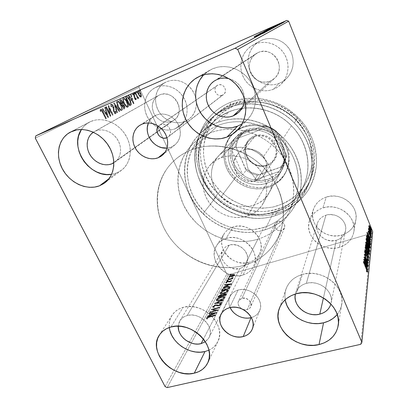 <?xml version="1.0" encoding="UTF-8"?>
<svg xmlns="http://www.w3.org/2000/svg" width="408" height="408" viewBox="0 0 408 408"><rect width="100%" height="100%" fill="white"/><g stroke="black" fill="none" stroke-linecap="round" stroke-linejoin="round"><path stroke-width="0.31" stroke-dasharray="2.04 1.53" d="M277.664 221.447L274.946 223.768C273.044 227.322 277.654 231.974 281.647 230.54L247.263 309.616C242.23 311.187 236.242 305.271 238.547 300.982L241.944 298.248L277.664 221.447L280.638 221.391L283.28 222.89L284.702 225.44L284.417 228.179L283.305 229.638L280.689 230.739L278.695 230.586L276.843 229.745L274.946 227.475L274.543 225.629L274.916 223.834L276.012 222.365L277.664 221.447L241.944 298.248L239.078 300.11L238.175 302.124L238.252 304.404L239.292 306.612L241.138 308.412L243.51 309.534L247.263 309.616L249.349 308.581L250.721 306.836L251.012 303.486L249.13 300.278L245.723 298.309L241.944 298.248C246.896 296.652 252.909 302.42 250.777 306.714C250.114 308.178 248.941 309.142 247.263 309.616L281.647 230.54L284.463 228.077C286.207 224.522 281.591 220.009 277.664 221.447M217.938 85.053L217.061 85.537C211.915 88.75 216.923 97.798 222.396 95.227L166.918 137.669L222.396 95.227L220.391 95.599L218.351 95.146L216.597 93.932L215.378 92.147L214.889 90.056L215.2 87.97L217.046 85.547L218.923 84.757L220.993 84.793L222.946 85.644L224.471 87.19L225.338 89.179L225.415 91.316L224.696 93.274L222.396 95.227L223.502 94.59C228.378 91.239 223.298 82.487 217.938 85.053L206.565 92.902L217.938 85.053M160.614 124.618L206.565 92.902L160.614 124.618L163.185 124.17L164.526 124.348L167.071 125.491L169.101 127.505L170.299 130.086L170.493 132.835L169.651 135.323L168.876 136.354L166.933 137.715L168.173 136.991C174.298 132.814 167.392 121.436 160.614 124.618L158.431 126.179L160.614 124.618M175.017 144.83L171.146 147.099L165.235 151.954L171.146 147.099L167.005 148.063L171.146 147.099L173.89 145.671L176.256 143.677L178.153 141.199L179.5 138.322L180.244 135.16L180.351 131.825L179.811 128.459L178.648 125.19L176.899 122.14L174.634 119.442L171.941 117.203L168.927 115.505L165.714 114.418L162.435 113.99L159.207 114.23L156.167 115.122L153.994 116.26C151.48 117.892 149.629 120.115 148.441 122.936L151.103 118.703L153.434 116.637L156.167 115.122L142.101 124.108L156.167 115.122C163.312 112.088 172.839 115.566 177.429 122.941C181.912 131.504 181.106 138.802 175.017 144.83L162.175 155.423M251.384 317.577C255.439 316.358 258.233 313.941 259.769 310.33C264.649 299.885 250.002 286.125 238.104 290.052C234.381 291.154 231.703 293.27 230.066 296.402C228.388 299.926 228.409 303.649 230.122 307.566L229.235 305.051L228.827 302.262L229.016 299.528L229.806 296.947L231.173 294.627L233.055 292.653L235.396 291.108L238.104 290.052L229.475 307.729L238.104 290.052L241.072 289.532L244.188 289.568L247.325 290.165L250.364 291.297L253.184 292.918L255.673 294.974L257.728 297.371L259.269 300.023L260.238 302.823L260.6 305.653L260.345 308.407L259.483 310.978L258.055 313.273L256.117 315.195L253.745 316.679L251.037 317.669M277.083 211.778C251.884 219.871 221.911 208.366 207.351 185.625C192.653 162.996 195.682 131.621 216.174 114.184C220.478 110.532 225.313 107.62 230.683 105.442L230.285 102.393C224.171 104.892 218.729 108.293 213.965 112.603C193.484 131.213 191.112 163.481 206.524 186.558C221.809 209.748 252.583 221.355 278.531 213.063L277.083 211.778L275.16 215.73C249.569 223.89 219.116 212.145 204.332 189.026C189.399 166.025 192.489 134.176 213.359 116.555L216.291 114.255L227.914 107.829L230.683 105.442C225.379 107.595 220.59 110.466 216.327 114.051C195.733 131.442 192.617 162.858 207.3 185.538C221.835 208.335 251.848 219.881 277.083 211.778C292.342 206.652 303.215 196.641 309.687 181.744C317.878 161.675 312.248 135.925 295.066 119.223C277.914 102.5 251.323 97.053 230.683 105.442L227.914 107.829C248.855 99.333 275.879 104.892 293.321 121.89C310.794 138.868 316.531 165.005 308.234 185.344C301.67 200.435 290.649 210.564 275.16 215.73L277.083 211.778L278.531 213.063L273.085 214.516L267.5 215.444L261.834 215.842L256.137 215.71L250.451 215.047L244.831 213.869L239.323 212.191L233.973 210.023L223.926 204.306L215.026 196.916L211.104 192.678L207.58 188.114L204.484 183.263L201.848 178.174L199.696 172.885L198.048 167.433L196.921 161.879L196.335 156.259L196.299 150.629L196.814 145.034L197.89 139.536L199.517 134.176L201.69 129.01L204.393 124.088L207.606 119.468L211.308 115.183L215.465 111.297L220.04 107.845L224.997 104.861L230.285 102.393L235.86 100.465L241.658 99.108L247.625 98.338L253.705 98.165L259.825 98.603L265.919 99.644L271.927 101.291L277.782 103.52L283.417 106.309L288.777 109.63L293.791 113.455L298.416 117.728L302.598 122.415L306.291 127.454L309.458 132.794L312.064 138.373L314.094 144.136L315.522 150.016L316.348 155.948L316.557 161.869L316.159 167.724L315.165 173.446L313.589 178.984L311.457 184.289L308.8 189.297L305.638 193.973L302.022 198.278L297.983 202.169L293.571 205.617L288.823 208.595L283.795 211.084L278.531 213.063L290.21 207.794C297.356 203.011 303.409 197.074 308.377 189.985C312.569 182.361 315.246 174.104 316.404 165.225C316.608 156.177 315.165 147.227 312.064 138.373L305.286 125.98C299.385 118.391 292.358 111.981 284.203 106.753C275.594 102.357 266.592 99.557 257.198 98.338C247.819 98.088 238.848 99.44 230.285 102.393L230.683 105.442L243.224 102.041C252.083 101.174 260.952 101.888 269.836 104.178C278.501 107.355 286.411 111.904 293.582 117.82C300.115 124.399 305.317 131.799 309.182 140.02L312.803 152.806C313.752 161.553 313.14 170.034 310.957 178.25C307.928 186.114 303.618 193.096 298.024 199.196C291.822 204.653 284.84 208.85 277.083 211.778M336.646 315.16L339.456 311.156L341.261 306.648L341.991 301.798L341.598 296.805L340.083 291.868L337.513 287.181L333.974 282.938L329.613 279.317L324.605 276.461L319.158 274.487L313.492 273.467L307.831 273.447L302.415 274.411L296.463 293.709L302.415 274.411C294.153 276.92 288.691 281.78 286.018 288.997C284.845 292.46 284.575 296.04 285.197 299.737M90.836 121.457L89.413 122.135C86.119 123.884 83.451 126.332 81.422 129.484L83.074 127.23L86.613 123.899L90.836 121.457L71.915 131.371L90.836 121.457L95.599 120.013L100.705 119.641L105.953 120.355L111.134 122.135L116.035 124.919L120.457 128.586L124.221 132.988L127.174 137.945L129.198 143.259L130.228 148.706L130.223 154.076L129.203 159.156L127.209 163.746L124.333 167.683L120.692 170.814L116.438 173.043L109.089 178.587L116.438 173.043L121.574 170.187C131.213 163.022 133.176 147.171 125.465 134.854C117.866 122.477 102.127 116.459 90.836 121.457M111.614 174.308L116.438 173.043L111.614 174.308M237.589 126.143L242.673 123.542L247.131 119.937L250.782 115.454L253.475 110.247L255.097 104.514L255.566 98.481L254.852 92.376L252.975 86.45L250.002 80.937L246.044 76.077L241.261 72.058L235.85 69.054L230.03 67.187L224.043 66.519L218.127 67.075L212.527 68.83L199.971 76.153L212.527 68.83L209.59 70.309L203.801 74.807M205.01 351.533L209.233 350.044L212.905 347.764L215.883 344.77L218.045 341.175L219.3 337.11L219.581 332.729L218.882 328.205L217.209 323.712L214.628 319.439L211.242 315.552L207.182 312.217L202.618 309.565L197.727 307.703L192.714 306.704L187.777 306.607L183.11 307.403L170.911 327.012L183.11 307.403C178.23 308.81 174.527 311.447 172.003 315.308C169.748 318.923 168.866 322.983 169.366 327.481M339.318 247.36C322.59 252.863 303.634 235.681 309.652 220.356C311.88 214.328 316.297 210.181 322.901 207.927L326.237 197.11C319.908 199.308 315.665 203.322 313.517 209.141C307.703 223.941 325.854 240.419 341.894 235.023L339.318 247.36L341.894 235.023L337.804 235.829L333.586 235.885L329.409 235.192L325.416 233.784L321.759 231.713L318.572 229.056L315.97 225.91L314.053 222.391L312.895 218.627L312.538 214.751L313.002 210.916L314.282 207.264L316.333 203.934L319.076 201.057L322.422 198.752L326.237 197.11L330.378 196.197L334.682 196.064L338.982 196.717L343.097 198.13L346.877 200.251L350.151 202.995L352.803 206.249L354.72 209.891L355.832 213.761L356.097 217.714L355.511 221.585L354.103 225.236L351.941 228.516L349.105 231.3L345.709 233.498L341.894 235.023C349.61 232.484 354.266 227.46 355.863 219.948C358.964 205.586 340.976 191.704 326.237 197.11L322.901 207.927C338.283 202.383 357.107 216.903 353.884 231.795C352.221 239.583 347.366 244.774 339.318 247.36L335.05 248.171L330.653 248.202L326.293 247.462L322.126 245.983L318.306 243.816L314.976 241.041L312.258 237.767L310.248 234.105L309.029 230.189L308.647 226.17L309.126 222.192L310.452 218.407L312.579 214.965L315.44 211.992L318.923 209.61L322.901 207.927L327.226 206.999L331.719 206.881L336.212 207.58L340.517 209.069L344.464 211.293L347.891 214.159L350.666 217.556L352.675 221.345L353.843 225.369L354.124 229.475L353.517 233.493L352.053 237.272L349.794 240.664L346.836 243.54L343.296 245.8L339.318 247.36M175.226 128.744C165.327 132.779 152.541 127.23 147.262 116.698C141.862 106.228 145.202 92.861 154.851 87.873L165.5 82.294C156.198 87.108 152.893 99.955 158.024 110.002C163.037 120.115 175.302 125.409 184.839 121.497L175.226 128.744L184.839 121.497L181.111 122.563L177.194 122.834L173.242 122.303L169.391 121.003L165.791 118.973L162.573 116.29L159.849 113.057L157.728 109.39L156.29 105.422L155.586 101.301L155.652 97.175L156.494 93.208L158.08 89.546L160.359 86.333L163.246 83.696L166.637 81.748L170.401 80.57L174.394 80.208L178.454 80.692L182.422 81.993L186.14 84.073L189.45 86.838L192.229 90.188L194.361 93.983L195.769 98.063L196.391 102.275L196.217 106.447L195.259 110.42L193.56 114.031L191.189 117.157L188.241 119.677L184.839 121.497L188.95 119.167C199.007 112.123 198.783 94.299 188.108 85.593C181.254 80.141 174.094 78.861 166.637 81.748L156.029 87.307C164.949 83.201 177.118 87.353 183.039 96.625C189.74 106.437 187.93 120.248 179.489 126.332L175.226 128.744L171.35 129.836L167.28 130.106L163.164 129.545L159.156 128.173L155.397 126.052L152.036 123.252L149.18 119.881L146.951 116.061L145.427 111.93L144.667 107.636L144.707 103.341L145.554 99.21L147.176 95.406L149.527 92.065L152.516 89.327L156.029 87.307L159.941 86.083L164.098 85.721L168.326 86.231L172.467 87.603L176.348 89.775L179.816 92.672L182.728 96.166L184.972 100.123L186.461 104.382L187.134 108.773L186.981 113.118L186.007 117.244L184.253 121.003L181.805 124.246L178.755 126.857L175.226 128.744M273.493 89.23C262.38 93.753 248.732 88.21 243.352 77.097C237.839 66.055 241.801 51.505 252.409 45.385L259.228 41.417C249.064 47.277 245.208 61.205 250.441 71.772C255.551 82.401 268.597 87.674 279.245 83.319L273.493 89.23L279.245 83.319L275.043 84.548L270.683 84.91L266.327 84.405L262.14 83.053L258.274 80.906L254.867 78.045L252.047 74.572L249.915 70.615L248.559 66.315L248.028 61.832L248.35 57.329L249.518 52.984L251.496 48.955L254.22 45.405L257.586 42.473L261.472 40.275L265.725 38.913L270.178 38.444L274.66 38.893L278.99 40.239L282.989 42.442L286.503 45.405L289.379 49.011L291.516 53.117L292.827 57.548L293.26 62.138L292.811 66.693L291.496 71.043L289.384 75.021L286.559 78.469L283.132 81.269L279.245 83.319C282.173 82.125 284.743 80.376 286.957 78.061C294.178 70.543 295.28 57.783 289.216 48.761C283.218 39.703 271.05 36.026 261.472 40.275L254.75 44.197C264.751 39.765 277.501 43.63 283.81 53.127C290.19 62.577 289.073 75.924 281.54 83.757C279.23 86.17 276.548 87.99 273.493 89.23L269.107 90.499L264.552 90.872L259.998 90.331L255.622 88.913L251.573 86.659L248.003 83.66L245.04 80.029L242.796 75.888L241.358 71.395L240.786 66.708L241.102 62.006L242.306 57.467L244.356 53.259L247.192 49.547L250.696 46.487L254.75 44.197L259.192 42.779L263.854 42.294L268.546 42.769L273.08 44.186L277.272 46.497L280.959 49.608L283.983 53.387L286.232 57.686L287.615 62.327L288.084 67.126L287.625 71.89L286.268 76.439L284.07 80.585L281.127 84.186L277.552 87.103L273.493 89.23M242.979 275.012C226.093 280.73 206.887 259.248 216.73 245.386C218.897 242.061 221.998 239.741 226.027 238.425L233.147 226.986C229.26 228.281 226.261 230.54 224.16 233.764C214.618 247.217 233.024 267.898 249.298 262.273L242.979 275.012L249.298 262.273L245.647 262.966L241.837 262.971L238.022 262.283L234.335 260.936L230.918 258.973L227.899 256.474L225.379 253.526L223.462 250.242L222.212 246.738L221.687 243.148L221.911 239.603L222.875 236.237L224.553 233.182L226.884 230.556L229.786 228.46L233.147 226.986L236.839 226.2L240.715 226.129L244.632 226.782L248.426 228.138L251.945 230.143L255.051 232.723L257.616 235.763L259.539 239.149L260.748 242.745L261.202 246.401L260.88 249.982L259.809 253.343L258.024 256.351L255.612 258.907L252.669 260.901L249.298 262.273C254.077 260.794 257.53 257.922 259.661 253.659C267.153 240.026 248.528 221.182 233.147 226.986L226.027 238.425C241.995 232.494 261.452 252.119 253.71 266.174C251.512 270.57 247.936 273.518 242.979 275.012L239.18 275.711L235.227 275.691L231.26 274.956L227.429 273.538L223.87 271.493L220.718 268.892L218.091 265.832L216.082 262.426L214.771 258.794L214.205 255.076L214.419 251.415L215.404 247.936L217.132 244.785L219.54 242.077L222.544 239.929L226.027 238.425L229.862 237.624L233.896 237.573L237.971 238.272L241.924 239.7L245.591 241.796L248.829 244.479L251.512 247.646L253.526 251.16L254.801 254.888L255.286 258.677L254.964 262.38L253.863 265.848L252.022 268.949L249.523 271.575L246.468 273.62L242.979 275.012M244.667 265.22C217.678 273.095 185.283 260.396 168.754 236.161C152.097 212.038 153.734 178.806 174.751 160.007C179.617 155.678 185.212 152.291 191.541 149.843L218.356 125.322C212.746 127.546 207.759 130.601 203.388 134.487C184.508 151.348 182.407 181.055 196.85 202.496C211.166 224.033 239.843 234.962 263.798 227.45L244.667 265.22L263.798 227.45L268.653 225.66L273.278 223.395L277.639 220.677L281.688 217.525L285.381 213.965L288.68 210.023L291.547 205.739L293.954 201.144L295.866 196.284L297.264 191.204L298.126 185.951L298.432 180.581L298.177 175.139L297.366 169.692L295.989 164.291L294.066 158.993L291.608 153.857L288.645 148.94L285.197 144.294L281.306 139.97L277.012 136.017L272.355 132.478L267.398 129.387L262.181 126.786L256.77 124.695L251.221 123.134L245.591 122.125L239.945 121.666L234.34 121.768L228.837 122.42L223.492 123.609L218.356 125.322L213.486 127.536L208.921 130.223L204.714 133.35L200.889 136.879L197.492 140.775L194.54 144.993L192.066 149.486L190.082 154.219L188.598 159.13L187.634 164.184L187.18 169.325L187.246 174.512L188.894 184.824L192.479 194.754L197.86 203.964L204.821 212.15L213.129 219.03L222.488 224.375L232.585 227.996L243.081 229.765L253.608 229.592L263.798 227.45C277.868 222.85 288.033 213.828 294.29 200.394C302.71 181.3 297.595 156.182 280.979 139.643C264.399 123.078 238.415 117.366 218.356 125.322L191.541 149.843C214.144 141.076 243.907 147.859 263.058 166.862C282.254 185.834 288.329 214.292 278.934 235.544C271.952 250.487 260.528 260.38 244.667 265.22L238.996 266.582L233.177 267.398L227.261 267.663L221.299 267.383L215.342 266.562L209.442 265.21L203.648 263.349L198.007 260.987L192.571 258.152L182.478 251.155L177.908 247.054L173.711 242.597L169.917 237.818L166.566 232.754L163.684 227.455L161.303 221.957L159.441 216.306L158.126 210.559L157.366 204.75L157.182 198.946L157.58 193.188L158.564 187.537L160.125 182.039L162.262 176.751L164.965 171.727L168.208 167.02L171.972 162.675L176.225 158.743L180.933 155.264L186.053 152.286L191.541 149.843L197.334 147.966L203.388 146.686L209.63 146.013L216.005 145.967L222.442 146.554L228.873 147.767L235.222 149.603L241.424 152.041L247.416 155.06L253.118 158.625L258.478 162.7L263.435 167.234L267.934 172.186L271.927 177.49L275.369 183.095L278.231 188.94L280.49 194.947L282.117 201.067L283.101 207.223L283.448 213.348L283.152 219.392L282.224 225.282L280.689 230.964L278.562 236.38L275.874 241.485L272.661 246.233L268.959 250.578L264.807 254.49L260.253 257.933L255.347 260.88L250.135 263.313L244.667 265.22L257.846 239.205C272.478 234.518 283.04 225.216 289.527 211.298C298.258 191.515 292.847 165.352 275.436 148.058C258.065 130.739 230.908 124.705 210.049 132.921L191.541 149.843C214.144 141.076 243.907 147.859 263.058 166.862C282.254 185.834 288.329 214.292 278.934 235.544C271.952 250.487 260.528 260.38 244.667 265.22C217.678 273.095 185.283 260.396 168.754 236.161C152.097 212.038 153.734 178.806 174.751 160.007C179.617 155.678 185.212 152.291 191.541 149.843L210.049 132.921C204.214 135.216 199.033 138.378 194.504 142.402C174.945 159.88 172.966 190.704 188.093 212.986C203.092 235.37 232.937 246.845 257.846 239.205L244.667 265.22L238.996 266.582L233.177 267.398L227.261 267.663L221.299 267.383L215.342 266.562L209.442 265.21L203.648 263.349L198.007 260.987L192.571 258.152L187.379 254.862L182.478 251.155L177.908 247.054L173.711 242.597L169.917 237.818L166.566 232.754L163.684 227.455L161.303 221.957L159.441 216.306L158.126 210.559L157.366 204.75L157.182 198.946L157.58 193.188L158.564 187.537L160.125 182.039L162.262 176.751L164.965 171.727L168.208 167.02L171.972 162.675L176.225 158.743L180.933 155.264L186.053 152.286L191.541 149.843L197.334 147.966L203.388 146.686L209.63 146.013L216.005 145.967L222.442 146.554L228.873 147.767L235.222 149.603L241.424 152.041L247.416 155.06L253.118 158.625L258.478 162.7L263.435 167.234L267.934 172.186L271.927 177.49L275.369 183.095L278.231 188.94L280.49 194.947L282.117 201.067L283.101 207.223L283.448 213.348L283.152 219.392L282.224 225.282L280.689 230.964L278.562 236.38L275.874 241.485L272.661 246.233L268.959 250.578L264.807 254.49L260.253 257.933L255.347 260.88L250.135 263.313L244.667 265.22M264.884 229.898C240.21 237.578 210.778 226.71 195.514 204.898C180.152 183.172 181.065 152.658 199.415 134.252L201.965 131.871C206.433 127.984 211.497 124.914 217.173 122.655L229.556 111.588L220.606 116.239L215.235 120.304C196.202 136.92 193.637 166.464 207.667 187.762C221.575 209.156 249.91 219.922 273.656 212.287L264.884 229.898L273.656 212.287L283.014 208.208L287.324 205.489L291.327 202.343L294.984 198.793L298.253 194.876L301.104 190.618L303.496 186.058L305.408 181.239L306.811 176.205L307.688 171.008L308.02 165.694L307.8 160.319L307.03 154.943L305.709 149.614L303.848 144.391L301.461 139.332L298.569 134.492L295.208 129.928L291.409 125.679L287.207 121.798L282.652 118.33L277.787 115.311L272.677 112.771L267.362 110.736L261.91 109.232L256.382 108.268L250.828 107.85L245.315 107.982L239.894 108.656L234.626 109.864L229.556 111.588L224.747 113.801L220.238 116.484L216.067 119.595L212.277 123.109L208.901 126.975L205.969 131.162L203.5 135.624L201.511 140.311L200.017 145.182L199.028 150.185L198.548 155.275L198.579 160.4L200.129 170.59L203.597 180.397L208.835 189.48L215.643 197.533L223.783 204.291L232.973 209.518L242.898 213.037L253.23 214.715L263.604 214.47L273.656 212.287C287.767 207.55 297.911 198.364 304.082 184.727C312.191 165.765 307.091 141.168 290.838 125.108C274.615 109.033 249.252 103.657 229.556 111.588L217.173 122.655C238.124 114.296 265.312 120.156 282.764 137.404C300.252 154.627 305.806 180.866 297.218 200.93C290.68 215.353 279.898 225.007 264.884 229.898L259.605 231.265L254.194 232.121L248.691 232.463L243.153 232.29L232.152 230.433L221.57 226.629L211.762 221.024L203.062 213.812L195.753 205.239L190.113 195.59L187.981 190.459L186.339 185.181L185.207 179.8L184.595 174.369L184.518 168.927L184.982 163.531L185.987 158.227L187.527 153.066L189.603 148.094L192.194 143.371L195.279 138.934L198.844 134.834L202.847 131.116L207.269 127.826L212.058 124.991L217.173 122.655L222.564 120.844L228.184 119.585L233.968 118.891L239.858 118.779L245.8 119.253L251.721 120.309L257.56 121.946L263.257 124.144L268.745 126.878L273.962 130.126L278.858 133.855L283.376 138.016L287.472 142.565L291.093 147.456L294.209 152.633L296.784 158.034L298.804 163.608L300.242 169.289L301.089 175.022L301.344 180.739L301.012 186.385L300.099 191.903L298.62 197.237L296.596 202.337L294.061 207.157L291.037 211.655L287.564 215.781L283.677 219.514L279.424 222.814L274.844 225.655L269.979 228.021L264.884 229.898M178.255 326.186L179.877 320.821C181.494 318.225 183.921 316.47 187.16 315.557L229.153 245.162C226.481 246.024 224.446 247.569 223.059 249.803C217.041 258.652 229.296 272.111 239.935 268.449L203.47 339.033L239.935 268.449C242.984 267.515 245.208 265.715 246.611 263.043C251.777 254.123 239.419 241.414 229.153 245.162L187.16 315.557C199.594 311.508 215.149 327.18 209.085 337.533L205.392 341.736L207.983 339.283L209.34 336.988L210.115 334.397L210.278 331.612L209.819 328.746L208.748 325.905L207.106 323.207L204.964 320.754L202.394 318.643L199.512 316.965L196.421 315.782L193.249 315.144L190.118 315.068L187.16 315.557L184.477 316.588L182.182 318.123L180.361 320.091L179.076 322.422L178.255 326.186M270.137 81.161L242.607 107.013L270.137 81.161L274.65 78.244C286.977 67.774 272.819 45.339 258.208 52.505L256 53.693C249.349 59.048 247.702 65.754 251.058 73.817C255.719 81.146 262.074 83.594 270.137 81.161L272.717 79.789L274.987 77.918L276.843 75.613L278.225 72.966L279.072 70.074L279.347 67.05L279.036 64.01L278.149 61.072L276.721 58.354L274.803 55.967L272.473 54.004L269.821 52.54L266.949 51.638L263.981 51.326L261.028 51.622L258.208 52.505L217.173 79.448L258.208 52.505L255.627 53.943L253.388 55.876L251.573 58.222L250.252 60.894L249.466 63.786L249.252 66.784L249.604 69.778L250.512 72.655L251.94 75.307L253.832 77.637L256.117 79.555L258.708 80.993L261.513 81.901L264.425 82.237L267.337 81.988L270.137 81.161M93.34 132.207L158.447 95.503C152.25 99.975 150.776 106.085 154.02 113.842C158.534 120.936 164.455 123.43 171.783 121.314L113.858 162.415L171.783 121.314L174.155 120.008C187.002 111.935 173.38 88.184 159.569 94.942L95.574 130.999C102.836 127.852 112.878 131.815 117.647 139.771C122.487 147.691 121.074 157.835 114.719 162.277L116.872 160.369L118.682 157.845L119.932 154.912L120.559 151.684L120.538 148.272L119.87 144.825L118.57 141.469L116.693 138.338L114.311 135.558L111.517 133.243L108.426 131.483L105.152 130.351L101.832 129.887L98.598 130.106L95.574 130.999L93.34 132.207M295.407 294.01L295.667 293.051C297.315 288.221 300.864 284.993 306.326 283.361L325.931 215.195C321.56 216.668 318.694 219.422 317.322 223.457C313.829 233.172 325.885 243.795 336.376 240.286L323.432 297.911L336.376 240.286C341.328 238.68 344.372 235.503 345.515 230.76C347.881 221.218 335.876 211.67 325.931 215.195L306.326 283.361C318.77 279.449 334.04 291.541 331.153 303.006L331.408 300.721L331.138 297.56L330.169 294.438L328.532 291.48L326.288 288.803L323.534 286.513L320.372 284.707L316.929 283.453L313.349 282.8L309.764 282.77L306.326 283.361L303.164 284.555L300.395 286.288L298.131 288.497L296.453 291.093L295.407 294.01M165.092 386.58L226.802 274.171L138.98 87.338L35.282 138.113L138.98 87.338L226.802 274.171L228.342 274.89L167.163 387.6L228.342 274.89L371.907 233.269L228.342 274.89L226.802 274.171L165.092 386.58M139.607 96.512L138.057 93.896L137.506 91.27L137.817 90.754L138.399 90.826L139.75 92.361L140.796 94.59L141.137 96.441L140.709 97.186L139.607 96.512L140.041 96.324L141.26 96.956L140.791 97.16L139.607 96.512L138.302 94.457C137.471 92.703 137.307 91.468 137.817 90.754C138.674 90.785 139.505 91.672 140.321 93.417L141.086 95.742L140.826 97.145L141.26 96.956L141.515 95.554L141.086 95.742L141.515 95.554L140.75 93.228L140.321 93.417L140.75 93.228C139.939 91.484 139.102 90.596 138.251 90.561L137.817 90.754L138.251 90.561C137.741 91.275 137.904 92.509 138.735 94.268L138.302 94.457L138.735 94.268L140.041 96.324L139.607 96.512M134.691 92.453L134.977 92.31L137.353 97.058L138.572 98.078L138.246 98.389L137.491 97.634L137.924 98.547L137.644 98.695L134.691 92.453L135.13 92.259L138.083 98.507L137.644 98.695L134.691 92.453L134.977 92.31L137.022 96.528L138.572 98.078L138.46 98.399L137.491 97.634L137.924 98.547L137.644 98.695L138.358 98.359L137.924 98.547L138.358 98.359L137.924 97.441L137.491 97.634L137.924 97.441L138.893 98.211L138.46 98.399L139.006 97.889L138.572 98.078L139.006 97.889L138.562 97.298L138.052 97.66L138.49 97.471L137.46 96.339L137.022 96.528L137.46 96.339L136.405 94.217L135.966 94.411L136.405 94.217L135.41 92.116L134.691 92.453M135.742 99.843L135.068 99.511L134.309 98.226L133.584 94.641L132.942 94.151L132.86 95.013L132.421 94.513L132.61 93.361L133.355 93.743L134.074 94.875L134.599 98.058L135.237 99.042L135.446 98.211L135.869 98.665L135.742 99.843L136.185 99.654L136.308 98.471L135.869 98.665L135.716 99.853L134.421 98.481L133.773 94.987L132.942 94.151L132.86 95.013L132.421 94.513L132.61 93.361L134.074 94.875L134.518 97.757L135.395 99.062L135.446 98.211L135.869 98.665L136.308 98.471L135.884 98.022L135.446 98.211L135.884 98.022L135.833 98.874L135.395 99.062L135.833 98.874L135.16 98.17L134.722 98.364L135.16 98.17L134.956 97.563L134.518 97.757L134.956 97.563L134.936 96.767L134.497 96.961L134.936 96.767L134.88 95.702L134.441 95.89L134.88 95.702L134.512 94.681L134.074 94.875L134.512 94.681L133.049 93.167L132.61 93.361L133.049 93.167L132.86 94.319L132.421 94.513L132.86 94.319L133.304 94.819L132.86 95.013L133.304 94.819L133.38 93.957L132.942 94.151L133.38 93.957L134.212 94.794L133.773 94.987L134.212 94.794L134.431 95.426L133.987 95.62L134.431 95.426L134.431 96.232L133.992 96.426L134.431 96.232L134.492 97.272L134.054 97.466L134.492 97.272L134.859 98.287L134.421 98.481L134.859 98.287L136.185 99.654L135.742 99.843M126.261 96.676L127.184 96.665L128.301 97.706L130.509 101.929L130.937 104.728L129.56 105.958L125.348 97.135L126.347 96.64C127.536 96.563 128.688 97.752 129.79 100.2C130.688 101.964 131.06 103.51 130.907 104.831L129.56 105.958L125.348 97.135L125.797 96.936L130.009 105.764L129.56 105.958L131.356 104.637C131.504 103.316 131.131 101.771 130.239 100.006L129.79 100.2L130.239 100.006C129.132 97.558 127.984 96.37 126.796 96.441L126.261 96.676M119.34 100.144L120.671 99.725L122.237 101.567L122.859 103.255L122.808 104.417L123.823 105.596L124.583 107.442L124.573 108.518L123.665 109.145L119.34 100.144L119.799 99.945L124.124 108.951L123.665 109.145L119.34 100.144L120.197 99.715C120.941 99.664 121.655 100.358 122.349 101.796L122.808 104.417L124.103 106.121C124.772 107.528 124.817 108.436 124.236 108.839L124.695 108.64C125.271 108.237 125.225 107.335 124.557 105.927L124.103 106.121L124.557 105.927L123.267 104.219L122.808 104.417L123.267 104.219L122.803 101.597L122.349 101.796L122.803 101.597C122.114 100.159 121.395 99.465 120.656 99.516L119.34 100.144M113.674 102.984L119.508 111.399L119.156 111.588L114.776 105.188L117.106 112.7L116.754 112.894L113.674 102.984L114.138 102.78L117.218 112.69L116.754 112.894L113.73 102.954L119.508 111.399L119.156 111.588L114.776 105.188L117.106 112.7L116.754 112.894L117.575 112.501L117.106 112.7L117.575 112.501L115.24 104.989L114.776 105.188L115.24 104.989L119.621 111.389L119.156 111.588L119.967 111.2L119.508 111.399L119.967 111.2L114.194 102.75L113.674 102.984M105.983 106.835L109.395 113.842L108.232 105.708L112.771 115.046L112.435 115.229L109.048 108.263L110.226 116.428L105.636 107.013L106.457 106.626L105.636 107.013L105.983 106.835L109.395 113.842L108.232 105.708L112.771 115.046L112.435 115.229L109.048 108.263L110.226 116.428L105.636 107.013L106.111 106.804L110.701 116.224L110.226 116.428L110.772 116.183L110.298 116.387L110.772 116.183L109.517 108.059L109.048 108.263L109.517 108.059L112.904 115.025L112.435 115.229L113.24 114.847L112.771 115.046L113.24 114.847L108.701 105.504L108.156 105.748L108.625 105.544L109.869 113.633L109.395 113.842L109.869 113.633L106.457 106.626L105.983 106.835M102.536 112.557L101.046 110.344L100.684 110.512L100.547 111.557L100.001 110.91L100.281 109.395L101.51 109.936L105.998 118.718L105.647 118.907L102.536 112.557L103.015 112.348L106.126 118.703L105.647 118.907L102.536 112.557C102.071 111.333 101.5 110.594 100.827 110.344L100.547 111.557L100.001 110.91L100.348 109.354C101.306 109.497 102.143 110.476 102.847 112.276L105.998 118.718L105.647 118.907L106.126 118.703L106.478 118.509L105.998 118.718L106.478 118.509L103.326 112.067L102.847 112.276L103.326 112.067C102.622 110.262 101.786 109.288 100.827 109.145L100.348 109.354L100.827 109.145L100.485 110.701L100.001 110.91L100.485 110.701L101.031 111.348L100.547 111.557L101.031 111.348L101.138 110.389L100.659 110.599L101.306 110.129C101.98 110.384 102.551 111.124 103.015 112.348L102.536 112.557M108.038 117.611L101.924 108.87L102.311 108.676L104.28 111.491L105.565 110.828L104.555 107.554L104.938 107.36L108.038 117.611L108.518 117.407L108.038 117.611L101.924 108.87L102.311 108.676L104.28 111.491L105.565 110.828L104.555 107.554L104.938 107.36L108.1 117.581L108.574 117.371L105.412 107.151L104.555 107.554L105.029 107.345L106.044 110.624L104.759 111.282L104.28 111.491L104.759 111.282L102.791 108.467L101.924 108.87L102.403 108.661L108.518 117.407L108.038 117.611M110.808 104.122L111.909 104.627L112.945 106.167L113.526 107.921L113.939 111.634L114.98 112.929L115.087 111.409L115.622 111.838L115.551 113.842L114.612 113.439L113.562 111.726L112.95 107.314L112.261 105.743L111.246 105.086L111.313 106.983L110.808 106.651L110.548 104.484L111.277 103.918L111.277 106.447L110.808 106.651L110.808 104.122C111.557 104.106 112.266 104.785 112.945 106.167L114.082 111.96L115.087 112.899L115.087 111.409L115.622 111.838L115.546 113.842C114.913 113.878 114.306 113.302 113.73 112.098L112.618 106.35L111.246 105.086L111.313 106.983L110.808 106.651L111.277 106.447L111.782 106.779L111.313 106.983L111.782 106.779L111.716 104.882L111.246 105.086L111.716 104.882L113.082 106.146L112.618 106.35L113.082 106.146L113.414 107.11L112.95 107.314L113.414 107.11L113.577 108.875L113.108 109.079L113.577 108.875L113.689 110.395L113.22 110.599L113.689 110.395L114.199 111.899L113.73 112.098L114.199 111.899C114.776 113.098 115.382 113.679 116.015 113.643L115.551 113.842L116.015 113.643L116.086 111.634L115.622 111.838L116.086 111.634L115.556 111.206L115.087 111.409L115.556 111.206L115.551 112.695L115.087 112.899L115.551 112.695L114.551 111.761L114.082 111.96L114.551 111.761L114.174 110.456L113.704 110.66L114.174 110.456L114.138 109.319L113.669 109.523L114.138 109.319L113.409 105.963L112.945 106.167L113.409 105.963C112.736 104.581 112.022 103.902 111.277 103.918L110.808 104.122M117.667 106.605L116.55 103.285L116.504 101.847L116.994 101.031L118.473 101.541L120.018 103.418L122.002 108.304L121.88 110.272L120.788 110.548L118.539 108.186L117.667 106.605L118.126 106.406C119.314 108.921 120.59 110.257 121.946 110.415L121.487 110.614C120.125 110.456 118.85 109.12 117.667 106.605C116.402 104.014 116.178 102.158 116.994 101.031C118.371 101.082 119.666 102.403 120.88 104.983C122.145 107.569 122.374 109.431 121.564 110.578L122.023 110.379C122.834 109.237 122.604 107.37 121.339 104.785L120.88 104.983L121.339 104.785C120.12 102.204 118.83 100.883 117.453 100.827L116.994 101.031L117.453 100.827C116.637 101.954 116.861 103.811 118.126 106.406L117.667 106.605M123.777 103.423L122.686 100.174L122.629 98.772L123.099 97.976L123.996 98.099L125.042 99.017L126.659 101.475L127.781 104.321L128.01 106.529L127.627 107.278L126.949 107.355L124.624 104.968L123.777 103.423L124.231 103.224C125.389 105.692 126.618 107.008 127.923 107.171L127.474 107.365C126.164 107.202 124.935 105.886 123.777 103.423C122.548 100.883 122.318 99.067 123.099 97.976C124.42 98.042 125.669 99.343 126.852 101.873C128.087 104.402 128.316 106.223 127.546 107.335L127.995 107.136C128.77 106.029 128.535 104.208 127.306 101.674L126.852 101.873L127.306 101.674C126.118 99.144 124.868 97.849 123.547 97.777L123.099 97.976L123.547 97.777C122.772 98.869 123.002 100.684 124.231 103.224L123.777 103.423M133.523 103.811L128.153 95.727L128.479 95.564L130.208 98.165L131.274 97.619L130.341 94.631L130.662 94.472L133.523 103.811L133.967 103.617L133.523 103.811L128.153 95.727L128.479 95.564L130.208 98.165L131.274 97.619L130.341 94.631L130.662 94.472L133.574 103.78L134.018 103.591L131.106 94.279L130.341 94.631L130.784 94.437L131.718 97.425L130.652 97.971L130.208 98.165L130.652 97.971L128.923 95.37L128.153 95.727L128.602 95.533L133.967 103.617L133.523 103.811M134.079 93.508L134.11 92.692L134.716 93.774L134.655 94.105L134.359 93.952L134.079 93.508L134.518 93.32L135.089 93.911L134.655 94.105L134.079 93.508L133.977 92.672L134.553 93.269L134.655 94.105L135.089 93.911L134.987 93.08L134.553 93.269L134.987 93.08L134.416 92.483L133.977 92.672L134.416 92.483L134.518 93.32L134.079 93.508M136.246 92.417L136.277 91.606L136.874 92.682L136.813 93.009L136.527 92.856L136.246 92.417L136.68 92.228L137.246 92.82L136.813 93.009L136.246 92.417L136.144 91.591L136.711 92.183L136.813 93.009L137.246 92.82L137.144 91.994L136.711 92.183L137.144 91.994L136.578 91.397L136.144 91.591L136.578 91.397L136.68 92.228L136.246 92.417M139.704 90.673L139.735 89.877L140.321 90.938L140.26 91.259L139.98 91.112L139.704 90.673L140.138 90.484L140.694 91.071L140.26 91.259L139.704 90.673L139.602 89.857L140.26 91.259L140.694 91.071L140.592 90.255L140.158 90.443L140.592 90.255L140.031 89.668L139.602 89.857L140.031 89.668L140.138 90.484L139.704 90.673M360.759 344.306L371.907 233.269L372.718 231.749L371.907 233.269L360.759 344.306M233.325 276.293L230.28 277.369L229.255 277.379L228.954 276.95L230.821 275.487L233.401 274.655L234.748 274.956L233.325 276.293L233.131 275.874L234.483 274.773L234.677 275.191L233.325 276.293L231.214 277.154L228.975 277.226L229.01 276.823L232.422 274.88L234.207 274.615L234.702 274.803L234.677 275.191L234.508 274.39L234.014 274.202L234.207 274.615L234.014 274.202L232.229 274.462L232.422 274.88L232.229 274.462L228.811 276.41L228.781 276.808L231.02 276.741L231.214 277.154L231.02 276.741L233.131 275.874L233.325 276.293M227.19 280.362L231.54 278.761L233.208 277.695L232.07 278.695L232.886 278.46L232.723 278.776L227.19 280.362L226.991 279.944L232.524 278.353L232.723 278.776L227.19 280.362L231.137 278.919L233.208 277.695L232.07 278.695L232.886 278.46L232.723 278.776L232.688 278.037L232.886 278.46L232.688 278.037L231.871 278.271L232.07 278.695L231.871 278.271L233.075 277.46L233.269 277.879L233.075 277.328L233.208 277.695L233.009 277.277L232.346 277.593L232.565 278.129L232.366 277.71L230.938 278.501L231.137 278.919L230.938 278.501L229.016 279.092L229.214 279.511L229.016 279.092L227.164 279.623L227.19 280.362M231.662 280.964L229.653 282.055L227.475 281.908L226.562 282.464L226.879 282.785L225.879 282.989L226.175 282.326L227.552 281.617L230.071 281.663L230.933 281.214L230.617 280.893L231.193 280.571L231.662 280.964L230.994 280.148L231.662 280.964L229.872 281.994L227.633 281.857L226.532 282.509L226.879 282.785L226.267 283.116L225.869 282.668L227.832 281.53L230.071 281.663L230.984 281.137L230.617 280.893L231.193 280.571L230.994 280.148L230.418 280.475L230.984 281.137L230.785 280.714L229.872 281.24L230.071 281.663L229.872 281.24L229.408 281.311L229.607 281.734L228.439 280.969L228.638 281.387L228.439 280.969L227.639 281.107L227.832 281.53L227.639 281.107L225.66 282.545L226.267 283.116L226.063 282.693L226.68 282.361L226.879 282.785L226.333 282.086L226.532 282.509L226.333 282.086L227.434 281.438L227.633 281.857L227.434 281.438L227.924 281.362L228.516 281.964L228.317 281.54L228.868 281.714L229.066 282.137L228.868 281.714L229.673 281.571L229.872 281.994L229.673 281.571L231.464 280.541L231.662 280.964M222.125 289.792L223.324 288.548L225.741 287.39L228.786 286.671L229.974 286.997L229.373 288.624L221.575 290.812L222.125 289.792L221.921 289.364L221.371 290.384L221.575 290.812L222.125 289.792C223.033 288.548 224.584 287.64 226.782 287.059C228.291 286.595 229.342 286.549 229.928 286.921L229.373 288.624L221.575 290.812L221.371 290.384L229.169 288.191L229.373 288.624L229.169 288.191L229.515 287.528L229.719 287.961L229.77 286.569L229.974 286.997L229.724 286.493C229.138 286.12 228.092 286.166 226.583 286.63L226.782 287.059L226.583 286.63C224.38 287.212 222.829 288.119 221.921 289.364L222.125 289.792M217.984 297.498L218.892 296.08L220.447 295.178L222.197 294.729L222.926 295.045L225.206 294.061L226.364 294.163L225.92 295.3L217.984 297.498L217.775 297.06L225.711 294.862L225.92 295.3L217.984 297.498L218.474 296.585L221.284 294.892L222.926 295.045L224.834 294.153L226.348 294.132L225.92 295.3L225.711 294.862L226.047 294.214L226.256 294.658L226.139 293.694L224.624 293.714L224.834 294.153L224.624 293.714L222.717 294.607L222.926 295.045L222.651 294.479L221.075 294.454L221.284 294.892L221.075 294.454L218.265 296.147L218.474 296.585L218.265 296.147L217.775 297.06L217.984 297.498M214.603 303.787L223.487 300.007L223.283 300.4L216.561 303.231L222.09 302.716L221.881 303.119L214.603 303.787L214.389 303.343L221.666 302.665L221.881 303.119L214.603 303.787L223.487 300.007L223.283 300.4L216.561 303.231L222.09 302.716L221.881 303.119L221.876 302.267L222.09 302.716L221.876 302.267L216.347 302.782L216.561 303.231L216.347 302.782L223.074 299.957L223.283 300.4L223.278 299.564L223.487 300.007L223.278 299.564L214.424 303.282L214.603 303.787M210.038 312.293L216.164 310.651L211.369 309.81L219.56 307.601L219.366 307.984L213.241 309.631L218.081 310.468L209.829 312.676L210.038 312.293L209.814 311.84L209.61 312.222L209.829 312.676L210.038 312.293L216.164 310.651L211.369 309.81L219.56 307.601L219.366 307.984L213.241 309.631L218.081 310.468L209.829 312.676L209.61 312.222L217.862 310.009L218.081 310.468L217.903 309.927L218.122 310.386L217.903 309.927L213.022 309.177L213.241 309.631L213.022 309.177L219.147 307.525L219.366 307.984L219.346 307.147L219.56 307.601L219.346 307.147L211.15 309.361L211.324 309.896L211.104 309.448L215.939 310.192L216.164 310.651L215.939 310.192L209.814 311.84L210.038 312.293M209.855 317.087L207.703 317.903L207.371 318.332L207.743 318.781L206.994 319.153L206.56 318.903L206.601 318.352L208.08 317.302L215.628 315.216L215.424 315.608L209.855 317.087L209.63 316.623L215.2 315.144L215.424 315.608L209.855 317.087L207.412 318.204L207.743 318.781L206.994 319.153L206.56 318.429L209.977 316.71L215.628 315.216L215.424 315.608L215.404 314.752L215.628 315.216L215.404 314.752L209.753 316.251L209.977 316.71L209.753 316.251L206.336 317.97L206.994 319.153L206.769 318.689L207.519 318.317L207.743 318.781L207.182 317.745L207.412 318.204L207.182 317.745L209.63 316.623L209.855 317.087M216.811 312.921L207.631 316.771L207.861 316.343L210.798 315.109L211.558 313.686L209.187 313.869L209.416 313.451L216.847 312.854L216.623 312.395L216.811 312.921L207.631 316.771L207.861 316.343L210.798 315.109L211.558 313.686L209.187 313.869L209.416 313.451L216.847 312.854L216.623 312.395L209.192 312.992L209.187 313.869L208.967 313.415L211.334 313.227L211.558 313.686L211.334 313.227L210.574 314.65L210.798 315.109L210.574 314.65L207.636 315.884L207.861 316.343L207.636 315.884L207.407 316.312L207.631 316.771L207.407 316.312L216.592 312.462L216.811 312.921M212.762 306.892L215.302 305.332L216.811 305.123L218.917 305.607L220.407 304.893L220.493 304.582L219.774 304.414L220.427 303.991L221.36 304.266L220.662 305.184L218.805 305.969L217.739 306.066L216.041 305.551L214.802 305.816L213.578 306.694L214.521 307.086L213.95 307.505L212.813 307.351L212.548 306.444L212.527 306.836L213.731 307.051L213.95 307.505L212.741 307.285L212.762 306.892L215.495 305.276L219.193 305.546L220.483 304.776L219.774 304.414L220.427 303.991L221.33 304.215L221.325 304.546L218.963 305.929L215.312 305.643L213.578 306.694L214.521 307.086L213.95 307.505L213.731 307.051L214.307 306.637L214.521 307.086L213.359 306.245L213.578 306.694L213.359 306.245L215.093 305.194L215.312 305.643L215.093 305.194L215.822 305.102L216.041 305.551L215.822 305.102L216.791 305.363L217.01 305.816L216.791 305.363L217.607 305.623L217.821 306.077L217.607 305.623L218.749 305.48L218.963 305.929L218.749 305.48L221.105 304.093L221.325 304.546L221.116 303.761L220.208 303.537L220.427 303.991L220.208 303.537L219.555 303.965L219.774 304.414L219.555 303.965L220.274 304.123L220.483 304.776L220.264 304.327L218.979 305.097L219.193 305.546L218.979 305.097L218.04 305.159L218.26 305.607L217.474 304.919L217.688 305.368L217.474 304.919L215.281 304.827L215.495 305.276L215.281 304.827L212.548 306.444L212.762 306.892M219.647 300.701L217.668 301.038L216.419 300.721L216.582 299.824L217.918 298.692L222.284 296.932L224.104 296.774L224.915 297.172L224.507 298.197L222.998 299.319L219.647 300.701L219.433 300.252C221.712 299.645 223.441 298.666 224.619 297.31L224.834 297.753C223.655 299.11 221.927 300.094 219.647 300.701C218.061 301.15 216.98 301.15 216.408 300.701L216.444 300.038C217.612 298.687 219.32 297.712 221.575 297.111C223.176 296.647 224.278 296.642 224.869 297.09L224.834 297.753L224.619 297.31L224.66 296.647C224.063 296.198 222.967 296.203 221.36 296.667L221.575 297.111L221.36 296.667C219.111 297.274 217.403 298.248 216.235 299.594L216.194 300.257C216.77 300.706 217.852 300.706 219.433 300.252L219.647 300.701M223.263 293.847L221.315 294.194L220.08 293.903L220.228 293.046L221.529 291.955L225.808 290.221L227.603 290.052L228.404 290.42L228.016 291.404L226.547 292.49L223.263 293.847L223.054 293.408C225.292 292.806 226.981 291.848 228.123 290.542L228.332 290.975C227.19 292.286 225.502 293.24 223.263 293.847C221.687 294.296 220.621 294.306 220.055 293.872L220.096 293.255C221.228 291.95 222.901 291.001 225.109 290.399C226.7 289.935 227.786 289.92 228.368 290.353L228.332 290.975L228.123 290.542L228.164 289.92C227.582 289.486 226.496 289.502 224.905 289.966L225.109 290.399L224.905 289.966C222.691 290.567 221.019 291.521 219.886 292.822L219.846 293.439C220.412 293.872 221.478 293.862 223.054 293.408L223.263 293.847M231.703 284.116L223.258 287.676L226.154 286.176L226.792 284.973L224.573 285.233L224.762 284.876L231.734 284.06L231.53 283.631L231.703 284.116L223.258 287.676L226.154 286.176L226.792 284.973L224.573 285.233L224.762 284.876L231.734 284.06L231.53 283.631L224.563 284.452L224.573 285.233L224.375 284.804L226.593 284.549L226.792 284.973L226.593 284.549L225.956 285.748L226.154 286.176L225.956 285.748L223.059 287.252L223.258 287.676L223.059 287.252L231.504 283.688L231.703 284.116M227.179 281.219L226.695 281.132L227.572 280.658L227.832 280.903L227.179 281.219L226.981 280.796L227.756 280.352L227.955 280.77L226.69 281.224L227.955 280.77L227.761 280.26L227.266 280.265L227.465 280.684L227.266 280.265L226.496 280.714L227.179 281.219M228.485 278.786L228.001 278.7L228.873 278.231L229.133 278.47L228.485 278.786L228.286 278.368L229.056 277.925L229.25 278.343L227.996 278.791L229.25 278.343L229.061 277.833L228.567 277.843L228.766 278.261L228.567 277.843L227.802 278.287L228.485 278.786M230.571 274.895L230.087 274.819L230.948 274.355L231.209 274.584L230.571 274.895L230.377 274.482L231.132 274.043L231.326 274.457L230.081 274.905L231.326 274.457L231.137 273.957L230.648 273.972L230.841 274.38L230.648 273.972L229.893 274.405L230.571 274.895M228.857 78.606C238.558 81.824 243.749 88.556 244.443 98.802L243.964 94.376L242.76 90.632L240.868 87.159L238.359 84.089L235.339 81.559L231.923 79.657L228.857 78.606M139.485 85.654L138.98 87.338L139.485 85.654M227.914 107.829L233.345 105.968L238.996 104.662L244.815 103.923L250.736 103.77L256.698 104.208L262.645 105.239L268.5 106.85L274.207 109.033L279.704 111.756L284.932 115L289.823 118.728L294.336 122.9L298.421 127.464L302.027 132.376L305.128 137.578L307.683 143.014L309.672 148.624L311.08 154.346L311.896 160.125L312.115 165.893L311.743 171.595L310.789 177.169L309.269 182.56L307.204 187.721L304.623 192.601L301.558 197.156L298.039 201.343L294.112 205.132L289.818 208.488L285.192 211.39L280.296 213.807L275.16 215.73L269.851 217.148L264.404 218.045L258.876 218.428L253.307 218.29L242.27 216.485L236.89 214.838L226.634 210.135L217.331 203.699L209.309 195.758L202.832 186.568L198.14 176.434L196.529 171.12L195.422 165.699L194.846 160.222L194.805 154.734L195.304 149.282L196.35 143.927L197.931 138.705L200.048 133.681L202.679 128.892L205.811 124.399L209.416 120.238L213.466 116.464L217.928 113.108L222.758 110.221L227.914 107.829M239.935 268.449L242.158 267.546L245.677 264.552L246.83 262.574L247.518 260.365L247.396 255.612L245.295 251.027L241.546 247.325L236.722 245.091L231.586 244.667L226.93 246.106L225.012 247.462L223.472 249.176L222.36 251.175L221.57 255.724L222.753 260.416L225.711 264.557L230 267.531L234.993 268.897L239.935 268.449M171.783 121.314L174.027 120.095L175.96 118.422L177.511 116.346L178.607 113.949L179.214 111.323L179.301 108.564L178.857 105.779L177.908 103.086L176.48 100.582L174.634 98.374L172.441 96.543L169.988 95.166L167.367 94.294L164.689 93.962L162.053 94.182L159.569 94.942L157.33 96.212L155.423 97.94L153.913 100.057L152.867 102.474L152.317 105.101L152.276 107.84L153.714 113.225L156.958 117.83L161.517 120.982L164.082 121.854L166.714 122.206L169.315 122.023L171.783 121.314M336.376 240.286L338.91 239.282L341.154 237.828L343.026 235.987L344.444 233.825L345.362 231.418L345.734 228.868L345.54 226.261L344.791 223.717L343.516 221.32L341.756 219.173L339.584 217.357L337.09 215.949L334.366 215.006L328.675 214.618L325.931 215.195L323.396 216.25L321.173 217.755L319.342 219.631L317.97 221.819L317.113 224.227L316.797 226.761L317.026 229.332L317.796 231.836L319.076 234.177L320.81 236.278L325.385 239.435L330.842 240.847L336.376 240.286M208.937 350.181C213.007 348.284 215.985 345.408 217.872 341.557C226.991 325.237 202.455 300.951 183.11 307.403L178.903 309.055L175.312 311.493L172.477 314.614L170.483 318.286L169.412 322.371L169.289 326.706L170.111 331.128M242.015 123.961L247.646 119.406C257.014 109.676 258.152 92.754 249.778 80.606C241.48 68.401 225.089 63.301 212.527 68.83L207.458 71.686L203.113 75.536M337.227 314.481C339.578 311.569 341.078 308.275 341.71 304.603C345.663 286.671 321.667 268.209 302.415 274.411L297.442 276.318L293.112 279.077L289.583 282.576L286.977 286.671L285.391 291.2L284.871 295.989L285.416 300.854M215.2 315.144L207.983 317.149L207.182 317.745L207.519 318.317L206.769 318.689L206.259 318.235L206.917 317.353L208.172 316.72L215.404 314.752L215.2 315.144M216.623 312.395L209.192 312.992L208.967 313.415L211.334 313.227L210.574 314.65L207.636 315.884L207.407 316.312L216.623 312.395M214.598 312.967L211.517 314.257L212.094 313.166L214.598 312.967L214.817 313.426L212.318 313.625L212.094 313.166L214.598 312.967L211.517 314.257L212.094 313.166L212.318 313.625L211.742 314.716L211.517 314.257L211.742 314.716L214.817 313.426L214.598 312.967M209.61 312.222L217.862 310.009L213.022 309.177L219.147 307.525L219.346 307.147L211.15 309.361L215.939 310.192L209.814 311.84L209.61 312.222M213.731 307.051L212.757 306.984L212.502 306.541L214.491 305.097L216.592 304.674L218.703 305.159L220.187 304.439L220.279 304.128L219.555 303.965L220.208 303.537L221.141 303.812L220.447 304.73L218.586 305.521L215.822 305.102L214.583 305.373L213.359 306.245L214.307 306.637L213.731 307.051M221.666 302.665L221.876 302.267L216.347 302.782L223.074 299.957L223.278 299.564L214.389 303.343L221.666 302.665M224.619 297.31L222.788 298.875L220.172 300.033L217.459 300.594L216.209 300.278L216.235 299.594L217.066 298.697L220.636 296.891L223.895 296.335L224.635 296.621L224.619 297.31M221.177 297.024L217.923 298.498L217.092 299.299L217.036 299.926L219.346 299.967L222.819 298.472L223.757 297.605L223.788 296.988L221.177 297.024L223.819 297.024L224.018 297.962L224.028 297.468L221.386 297.463L221.177 297.024L221.386 297.463L217.255 299.824L217.046 299.385L221.177 297.024M217.255 299.824L217.229 300.344L219.841 300.339L219.626 299.89L217.015 299.9L217.046 299.385L217.484 300.517L219.841 300.339L224.018 297.962L223.803 297.519L219.626 299.89L219.841 300.339L220.432 300.16L223.028 298.916L224.069 297.534L223.411 297.192L220.799 297.641L218.673 298.59L217.255 299.824M225.711 294.862L217.775 297.06L218.841 295.514L221.075 294.454L222.197 294.29L222.717 294.607L225.665 293.546L226.175 293.806L225.711 294.862M221.809 295.489L221.927 294.785L220.738 294.846L219.412 295.535L218.775 296.483L221.809 295.489L221.927 296.106L221.809 295.489L222.018 295.928L222.217 295.397L222.008 294.959L221.809 295.489M225.267 294.372L225.206 293.979L224.14 294.158L222.528 295.443L225.078 294.734L225.267 294.372L225.287 295.178L225.267 294.372L225.476 294.811L225.517 294.484L224.635 294.505L224.425 294.066L225.308 294.046L225.267 294.372M224.635 294.505L222.834 295.703L222.625 295.265L224.425 294.066L224.635 294.505L223.232 295.183L222.737 295.882L222.625 295.265L222.737 295.882L225.287 295.178L225.078 294.734L222.528 295.443L222.737 295.882L225.287 295.178L225.512 294.479L224.635 294.505M222.217 295.397L221.1 295.239L220.891 294.8L221.967 294.826L222.217 295.397L221.1 295.239L219.198 296.519L218.989 296.08L220.891 294.8L221.1 295.239L219.621 295.968L218.984 296.922L218.775 296.483L218.989 296.08L219.198 296.519L218.984 296.922L221.927 296.106L221.717 295.667L218.775 296.483L218.984 296.922L221.927 296.106L222.217 295.397M228.123 290.542L226.338 292.057L223.411 293.306L220.585 293.74L219.774 293.189L221.32 291.521L224.191 290.185L227.399 289.619L228.133 289.884L228.123 290.542M224.726 290.307L221.682 291.654L220.621 293.036L222.681 293.204L226.047 291.873L227.067 291.093L227.368 290.338L226.721 290.027L225.007 290.231L227.338 290.287L227.531 291.185L227.542 290.72L224.93 290.741L224.726 290.307L224.93 290.741L220.891 293.041L220.682 292.607L224.726 290.307M220.891 293.041L220.861 293.525L223.446 293.5L223.237 293.061L220.657 293.092L220.682 292.607L221.126 293.699L223.446 293.5L227.531 291.185L227.322 290.751L223.237 293.061L223.446 293.5L224.028 293.321L226.573 292.103L227.577 290.776L226.924 290.46L224.354 290.914L222.268 291.848L220.891 293.041M221.371 290.384L222.564 288.543L224.476 287.39L228.026 286.304L229.77 286.569L229.169 288.191L221.371 290.384M228.541 288.079L228.837 286.798L226.404 286.962L223.635 288.175L222.35 289.818L228.541 288.079L222.35 289.818L222.554 290.251L228.745 288.512L228.541 288.079M228.863 288.288L228.944 286.952L228.863 288.288L229.097 287.288L226.608 287.395L226.404 286.962L228.893 286.855L229.143 287.385L228.567 287.084L226.828 287.334L223.426 288.93L223.222 288.502L226.404 286.962L226.608 287.395L223.997 288.497L222.748 289.889L222.544 289.456L223.222 288.502L223.426 288.93L222.554 290.251L222.35 289.818L222.544 289.456L222.554 290.251L228.863 288.288M231.53 283.631L224.563 284.452L224.375 284.804L226.593 284.549L225.956 285.748L223.059 287.252L231.53 283.631M229.653 284.192L226.817 285.386L227.307 284.463L229.653 284.192L229.852 284.616L227.506 284.891L227.307 284.463L229.653 284.192L226.817 285.386L227.307 284.463L227.506 284.891L227.021 285.814L226.817 285.386L227.021 285.814L229.852 284.616L229.653 284.192M230.994 280.148L231.464 280.541L230.469 281.28L228.868 281.714L227.572 281.403L226.501 281.897L226.312 282.209L226.68 282.361L226.063 282.693L225.619 282.428L227.639 281.107L230.138 281.148L230.994 280.148M227.756 280.352L226.491 280.811L227.756 280.352M232.524 278.353L226.991 279.944L231.744 278.159L233.009 277.277L231.871 278.271L232.688 278.037L232.524 278.353M229.056 277.925L227.786 278.338L229.056 277.925M234.483 274.773L231.545 276.573L229.673 276.996L228.761 276.772L229.342 275.834L231.734 274.62L233.835 274.191L234.488 274.365L234.483 274.773M232.06 274.773L230.209 275.568L229.495 276.527L231.183 276.43L233.106 275.594L233.774 274.666L232.422 274.676L233.82 274.712L234.003 275.385L234.014 275.125L232.254 275.186L232.06 274.773L232.254 275.186L229.679 276.634L229.485 276.216L232.06 274.773M229.679 276.634L229.663 276.91L231.377 276.843L231.183 276.43L229.469 276.496L229.485 276.216L229.689 276.94L231.377 276.843L234.003 275.385L233.809 274.966L231.183 276.43L231.566 276.787L233.305 276.007L234.044 275.206L232.07 275.242L229.679 276.634M231.132 274.043L229.877 274.457L231.132 274.043M212.318 313.625L211.742 314.716L214.817 313.426L212.318 313.625M227.506 284.891L227.021 285.814L229.852 284.616L227.506 284.891M261.11 33.589L261.37 34.221L254.398 37.296L254.138 36.669L254.398 37.296L254.337 36.582L254.592 37.194L261.661 34.078L261.406 33.456L261.661 34.078L264.92 32.681L264.659 32.043L264.92 32.681L263.247 33.466L262.981 32.829L263.247 33.466L262.522 33.772L262.262 33.14L262.522 33.772L263.558 33.293L263.308 32.681L263.558 33.293L263.833 33.16L263.583 32.553L263.854 33.145L261.37 34.221L261.11 33.589M254.398 37.296L264.965 32.655L254.398 37.296M255.464 35.97L255.719 36.593L255.495 35.955L255.755 36.577L266.909 31.579L266.654 30.952L266.715 31.681L266.46 31.054L266.715 31.681L263.129 33.288L262.874 32.66L263.129 33.288L262.461 33.65L262.211 33.038L262.461 33.65L265.582 32.293L265.322 31.661L265.384 32.4L265.124 31.768L265.384 32.4L255.719 36.593L255.464 35.97M255.755 36.577L266.909 31.579L255.755 36.577M258.233 35.481L261.987 33.803L258.233 35.481L257.983 34.874L258.233 35.481L261.987 33.803L258.233 35.481M261.752 33.237L261.987 33.803L261.752 33.237M261.217 33.466L261.472 34.078L261.217 33.466M267.179 30.666L267.26 31.385L267.005 30.763L267.26 31.385L256.928 35.95L256.668 35.328L256.928 35.95L256.709 35.312L256.964 35.93L265.776 31.931L265.526 31.329L265.776 31.931L258.142 35.297L257.887 34.685L258.142 35.297L258.08 34.603L258.325 35.2L268.566 30.677L268.316 30.059L268.53 30.702L268.275 30.08L268.53 30.702L259.743 34.685L259.493 34.083L259.743 34.685L267.434 31.294L267.179 30.666M267.26 31.385L256.928 35.95L267.26 31.385M269.933 29.218L270.183 29.83L267.449 31.085L267.199 30.473L267.449 31.085L267.072 31.238L266.822 30.625L267.072 31.238L269.122 30.299L268.882 29.713L269.153 30.279L267.709 30.896L267.459 30.284L267.709 30.896L266.654 31.365L266.404 30.753L266.654 31.365L264.746 32.232L264.496 31.625L264.746 32.232L263.104 32.987L262.854 32.375L263.104 32.987L261.467 33.716L261.217 33.109L261.467 33.716L259.488 34.563L259.284 33.941L259.529 34.532L261.686 33.538L261.441 32.946L261.686 33.538L262.166 33.339L261.916 32.732L262.166 33.339L260.559 34.078L260.309 33.471L260.534 34.093L261.605 33.64L261.36 33.043L261.605 33.64L263.022 33.002L262.778 32.41L263.022 33.002L264.246 32.441L264.007 31.85L264.246 32.441L267.893 30.794L267.648 30.202L267.893 30.794L270.183 29.83L269.933 29.218M267.449 31.085L259.488 34.563L267.449 31.085M271.055 28.596L271.3 29.198L260.508 34.032L260.462 33.339L260.707 33.93L268.877 30.268L268.632 29.677L268.877 30.268L261.824 33.328L261.579 32.732L261.824 33.328L261.778 32.645L262.018 33.227L271.325 29.182L271.08 28.58L271.3 29.198L271.055 28.596M260.508 34.032L271.325 29.182L260.508 34.032M266.995 30.304L267.24 30.901L262.757 32.819L262.589 32.201L262.823 32.773L268.862 30.024L268.622 29.447L268.862 30.024L273.34 28.111L273.029 27.56L273.273 28.157L267.24 30.901L266.995 30.304M262.823 32.773L273.335 28.121L262.823 32.773M268.694 30.116L263.869 32.334L268.694 30.116L263.843 32.324L263.599 31.727L263.792 32.36L272.243 28.611L268.694 30.116L268.454 29.524L268.694 30.116M272.014 28.045L272.243 28.611L272.014 28.045M267.163 30.228L267.403 30.814L267.163 30.228M273.89 27.071L274.13 27.668L264.287 32.018L264.047 31.426L264.287 32.018L264.598 31.85L264.369 31.283L264.598 31.85L267.515 30.513L267.281 29.942L267.515 30.513L269.397 29.702L269.173 29.157L269.397 29.702L272.233 28.417L271.993 27.831L272.233 28.417L274.538 27.443L274.304 26.852L274.538 27.443L274.13 27.668L273.89 27.071M264.287 32.018L274.594 27.407L264.287 32.018M269.693 29.605L273.544 27.877L269.606 29.646L269.372 29.07L269.606 29.646L273.544 27.877L269.693 29.605L269.448 29.014L269.693 29.605M265.634 31.39L268.77 29.998L265.46 31.482L265.22 30.906L265.46 31.482L268.77 29.998L265.634 31.39L265.394 30.804L265.634 31.39M267.128 30.008L267.368 30.595L267.128 30.008M268.454 29.478L268.683 30.049L268.454 29.478M268.367 29.519L268.602 30.095L268.367 29.519M269.826 28.825L270.065 29.412L269.826 28.825M271.835 27.912L272.075 28.504L271.835 27.912M273.227 27.367L273.457 27.928L273.227 27.367M273.039 27.448L273.273 28.03L273.039 27.448M270.188 28.601L270.428 29.187L266.021 31.074L265.858 30.473L266.087 31.028L271.968 28.356L271.738 27.79L271.968 28.356L276.364 26.469L276.068 25.928L276.303 26.515L270.428 29.187L270.188 28.601M266.087 31.028L276.364 26.479L266.087 31.028M271.81 28.438L267.046 30.62L271.81 28.438L267.087 30.59L266.847 30.008L267.036 30.62L275.298 26.959L271.81 28.438L271.575 27.861L271.81 28.438M275.074 26.403L275.298 26.959L275.074 26.403M270.351 28.529L270.586 29.101L270.351 28.529M277.338 25.225L277.573 25.801L277.119 26.046L276.884 25.469L277.119 26.046L267.485 30.304L267.25 29.733L267.485 30.304L267.806 30.136L267.582 29.585L267.806 30.136L268.642 29.718L268.428 29.192L268.642 29.718L273.646 27.463L273.416 26.908L273.646 27.463L277.573 25.801L277.338 25.225M277.119 26.046L267.485 30.304L277.119 26.046M268.627 29.784L276.44 26.316L268.627 29.784L276.277 26.403L276.048 25.842L276.277 26.403L276.634 26.194L268.627 29.784L268.398 29.223L268.627 29.784M268.5 29.157L268.734 29.728L268.5 29.157M269.229 28.795L269.459 29.366L269.229 28.795M273.258 26.974L273.488 27.55L273.258 26.974M276.364 25.633L276.593 26.209L276.364 25.633M276.216 25.765L276.44 26.316L276.216 25.765M269.402 28.596L269.632 29.157L269.428 28.58L269.657 29.146L279.745 24.623L279.521 24.057L279.592 24.71L279.363 24.143L279.592 24.71L276.349 26.163L276.119 25.592L276.349 26.163L275.803 26.454L275.579 25.898L275.803 26.454L278.669 25.209L278.44 24.638L278.506 25.296L278.276 24.725L278.506 25.296L269.632 29.157L269.402 28.596M269.657 29.146L279.745 24.623L269.657 29.146M271.922 28.147L275.313 26.627L271.922 28.147L271.697 27.591L271.922 28.147L275.313 26.627L271.922 28.147M275.104 26.107L275.313 26.627L275.104 26.107M274.671 26.296L274.895 26.852L274.671 26.296M273.559 26.612L273.783 27.163L275.043 26.576L274.819 26.03L275.043 26.576L275.538 26.367L275.313 25.806L275.538 26.367L274.63 26.785L274.405 26.224L274.62 26.795L275.41 26.454L275.186 25.908L275.41 26.454L276.063 26.163L275.844 25.612L276.063 26.163L276.92 25.77L276.7 25.225L276.92 25.77L278.062 25.245L277.843 24.699L278.062 25.245L279.169 24.75L278.95 24.205L279.169 24.75L280.882 24.016L280.627 23.475L280.857 24.036L279.628 24.608L279.398 24.046L279.628 24.608L279.072 24.847L278.843 24.281L279.072 24.847L279.995 24.419L279.776 23.873L280.005 24.409L279.062 24.811L278.837 24.25L279.062 24.811L278.373 25.123L278.149 24.562L278.373 25.123L277.511 25.515L277.287 24.954L277.511 25.515L276.4 26.025L276.17 25.464L276.4 26.025L275.293 26.52L275.069 25.959L275.293 26.52L273.758 27.178L273.559 26.612M275.043 26.576L280.877 24.016L275.043 26.576M280.403 23.521L280.627 24.082L279.959 24.368L279.745 23.807L279.965 24.363L280.862 23.955L280.648 23.414L280.862 23.955L281.535 23.664L281.301 23.113L281.53 23.669L280.627 24.082L280.403 23.521M279.965 24.363L281.535 23.664L279.965 24.363M281.51 22.991L281.734 23.547L274.931 26.556L274.859 25.934L275.079 26.479L276.073 26.035L275.854 25.495L276.073 26.035L275.196 26.408L274.992 25.847L275.211 26.393L275.558 26.234L275.339 25.704L275.558 26.234L276.206 25.954L275.981 25.398L276.012 26.046L277.272 25.505L277.052 24.965L277.272 25.505L279.582 24.485L279.363 23.939L279.582 24.485L281.872 23.47L281.647 22.914L281.734 23.547L281.51 22.991M274.931 26.556L281.872 23.47L274.931 26.556M281.479 22.945L281.704 23.501L281.035 23.786L280.821 23.23L281.046 23.776L281.933 23.373L281.719 22.838L281.933 23.373L282.601 23.088L282.372 22.542L282.591 23.093L281.704 23.501L281.479 22.945M281.046 23.776L282.601 23.088L281.046 23.776M276.961 24.893L277.18 25.444L276.415 25.755L276.241 25.194L276.456 25.73L277.94 25.036L277.726 24.5L277.94 25.036L280.454 23.909L280.24 23.373L280.454 23.909L283.458 22.619L283.193 22.098L283.412 22.649L279.434 24.46L279.21 23.909L279.434 24.46L277.18 25.444L276.961 24.893M276.456 25.73L283.453 22.629L276.456 25.73M280.322 23.98L277.251 25.383L280.322 23.98L277.277 25.362L277.058 24.817L277.251 25.383L282.586 23.016L280.322 23.98L280.102 23.435L280.322 23.98M282.372 22.486L282.586 23.016L282.372 22.486M279.363 23.843L279.577 24.383L279.363 23.843M283.193 22.027L283.412 22.573L282.754 22.858L282.545 22.307L282.764 22.853L283.637 22.45L283.427 21.925L283.637 22.45L284.3 22.17L284.07 21.629L284.289 22.175L283.412 22.573L283.193 22.027M282.764 22.853L284.294 22.17L282.764 22.853M366.308 267.903L365.721 268.061L363.222 261.946L363.809 261.788L363.222 261.946L363.268 261.574L363.854 261.416L363.268 261.574L365.798 267.77L366.205 267.663L365.798 267.77L366.914 270.973L363.222 261.946L365.721 268.061L366.308 267.903M366.986 271.33L367.256 271.82L366.869 272.105L366.481 271.774L367.067 271.621L366.481 271.774L366.211 270.871L367.215 270.795L366.629 270.953L365.721 268.061L366.614 270.683L366.578 271.065L366.211 270.871L366.481 271.774L366.945 272.08L366.986 271.33M364.104 259.259L363.523 259.417L364.115 259.197L363.533 259.355L366.241 264.629L363.523 259.417L364.104 259.259M366.353 264.843L367.409 266.898L367.766 266.801L367.368 267.306L367.945 267.153L367.368 267.306L366.119 265.037L367.368 267.306L366.353 264.843M366.093 265.236L365.981 266.266L366.399 266.154L365.981 266.266L367.118 269.688L367.537 269.576L367.078 270.106L367.659 269.948L367.078 270.106L363.523 259.417L367.078 270.106L365.981 266.266L366.093 265.236M364.426 261.589L365.619 265.169L365.731 264.129L364.426 261.589L364.844 261.477L364.426 261.589L365.619 265.169L365.731 264.129L364.426 261.589M366.313 263.971L365.731 264.129L366.313 263.971M366.037 265.057L365.619 265.169L366.037 265.057M367.929 265.674L367.486 266.154L368.062 266.001L367.486 266.154L363.803 257.106L364.39 256.872L363.809 257.03L367.052 261.416L364.079 254.776L364.655 254.618L364.079 254.776L364.125 254.419L364.696 254.261L364.125 254.419L367.776 263.395L368.291 263.257L367.766 263.481L368.337 263.323L367.766 263.481L364.788 259.07L365.196 258.958L364.788 259.07L367.526 265.786L367.929 265.674M367.486 266.154L363.803 257.106L366.812 261.482L364.125 254.419L367.776 263.395L364.788 259.07L367.486 266.154M368.444 260.686L368.047 260.962L367.266 259.865L367.832 259.712L367.266 259.865L367.113 259.126L367.679 258.968L367.113 259.126L367.725 259.988L368.358 259.723L367.792 259.881L367.251 257.728L367.817 257.576L367.251 257.728L366.884 256.974L367.45 256.821L366.884 256.974L366.246 256.142L366.812 255.984L366.246 256.142L365.69 255.459L366.257 255.301L365.69 255.459L365.119 254.281L365.685 254.123L365.119 254.281L364.364 251.379L364.93 251.221L364.364 251.379L364.987 251.858L364.456 251.226L365.191 254.454L367.491 258.392L367.792 259.881L367.113 259.126L367.266 259.865L367.955 260.916L368.444 260.686M365.104 252.119L365.272 252.838L365.838 252.679L365.272 252.838L364.737 252.302L365.063 252.21L364.737 252.302L365.145 253.893L365.553 253.776L365.145 253.893L365.634 254.832L365.956 254.745L365.634 254.832L366.221 255.235L367.292 257.387L367.69 257.28L367.292 257.387L368.072 259.891L366.955 256.632L365.063 253.684L364.737 252.302L365.272 252.838L365.104 252.119M368.138 260.248L368.164 260.763L368.138 260.248M368.939 257.463L368.378 257.616L364.625 250.221L365.191 250.063L364.625 250.221L365.231 249.686L364.67 249.844L367.516 255.464L367.873 255.362L367.516 255.464L364.93 247.687L365.486 247.529L364.93 247.687L364.971 247.314L365.532 247.156L364.971 247.314L368.383 257.555L368.914 257.412L368.378 257.616L368.939 257.463M364.625 250.221L367.516 255.464L364.971 247.314L368.378 257.616L364.625 250.221M367.373 251.201L366.817 251.359C365.798 248.875 365.236 246.769 365.129 245.04L365.68 244.882L365.129 245.04L365.318 244.713L365.675 244.989L365.216 244.759L365.16 245.81L366.343 250.124L366.817 251.359L367.373 251.201M366.063 245.57L367.18 247.936L367.572 247.824L367.18 247.936L368.817 253.439L367.792 249.579L366.063 245.57M368.852 254.092L368.654 254.531C368.164 254.245 367.547 253.184 366.817 251.359L368.169 254.077L368.587 254.516L368.852 254.092M367.139 248.268L368.348 252.073L368.353 253.577L367.108 251.624L365.695 247.462L365.716 245.713L366.884 247.656L366.042 246.055L365.639 245.687L365.491 245.927L365.746 245.856L365.491 245.927L366.853 251.012L368.332 253.577L367.139 248.268L367.69 248.115L367.139 248.268M369.036 253.159L368.485 253.312L369.036 253.159M367.256 250.9L366.853 251.012L367.256 250.9M369.551 251.445L369 251.598L365.497 242.928L366.047 242.775L365.497 242.928L365.568 242.326L366.119 242.174L365.568 242.326L365.711 242.01L366.083 242.48L365.66 242.031L365.497 242.928L369 251.598L369.551 251.445M366.292 242.893L366.552 243.5L366.94 243.387L366.552 243.5L367.582 245.983L366.292 242.893M367.858 246.463L368.215 247.263L368.603 247.156L368.215 247.263L369.082 250.267L367.858 246.463M369.087 250.293L369 251.598L369.087 250.293M367.399 246.998L367.69 246.651L368.327 247.982L368.679 250.379L367.379 247.161L367.776 247.054L367.379 247.161L368.679 250.379L368.179 247.595L367.552 246.549L367.399 246.998L367.715 246.906L367.399 246.998M365.935 243.153L366.659 244.208L367.022 246.274L365.894 243.494L365.935 243.153L365.894 243.494L366.292 243.382L365.894 243.494L367.022 246.274L366.522 243.841L365.935 243.153M367.067 243.683L366.522 243.841L367.067 243.683L367.537 244.892C366.547 242.459 365.991 240.409 365.884 238.741L366.425 238.583L365.884 238.741L366.063 238.435L366.415 238.721L365.971 238.476L365.915 239.481L367.078 243.688M367.588 245.953L367.042 246.106L367.588 245.953M367.419 246.162L367.022 246.274L367.419 246.162M368.725 247.442L368.179 247.595L368.725 247.442M369.265 249.844L368.72 249.997L369.265 249.844M369.077 250.267L368.679 250.379L369.077 250.267M368.082 244.739L367.537 244.892L368.082 244.739M366.782 239.272L367.883 241.623L368.271 241.511L367.883 241.623L369.48 246.968L368.485 243.229L366.782 239.272M369.526 247.585L369.337 248.033C368.863 247.753 368.261 246.702 367.537 244.892L368.858 247.574L369.271 248.013L369.526 247.585M366.547 239.481L368.332 243.239L369.082 245.917L368.96 247.08L366.853 242.566L366.277 240.266L366.476 239.425M368.388 241.786L367.848 241.939L366.782 239.766L366.241 239.608L366.491 239.537L366.241 239.608L367.572 244.565L369.026 247.1L367.848 241.939L368.388 241.786M369.704 246.702L369.163 246.855L369.704 246.702M367.97 244.453L367.572 244.565L367.97 244.453M369.862 244.234L369.663 245.234L370.204 245.081L369.663 245.234L366.241 236.727L366.777 236.574L366.241 236.727L366.313 236.11L366.848 235.957L366.313 236.11L366.552 235.457L367.042 235.314L366.552 235.457L366.884 235.727L366.522 235.462L366.241 236.727L369.663 245.234L369.862 244.234M369.781 244.035L369.005 240.526L367.246 236.309L368.281 238.573L368.669 238.461L368.281 238.573L369.781 243.918M366.629 237.288L366.787 236.487L366.629 237.288L369.347 244.04L366.629 237.288L367.022 237.175L366.629 237.288M366.812 236.451L368.424 239.338L369.317 242.214L369.347 244.04L369.74 243.928L369.347 244.04L369.388 242.627L368.245 238.884L366.853 236.421M366.95 236.997L366.654 237.084L366.95 236.997M368.776 238.731L368.245 238.884L368.776 238.731M369.923 242.48L369.388 242.627L369.923 242.48M369.923 243.545L369.383 243.698L369.923 243.545M367.266 232.402L366.736 232.555L367.276 232.351L366.746 232.504L369.194 237.461L366.736 232.555L367.266 232.402M369.276 237.624L370.25 239.598L370.602 239.496L370.214 239.935L370.745 239.787L370.214 239.935L369.276 237.624M369.082 237.828L368.975 238.808L369.368 238.69L368.975 238.808L370.01 241.913L370.403 241.801L369.974 242.255L370.505 242.102L369.974 242.255L366.736 232.555L369.974 242.255L368.975 238.808L369.082 237.828M367.557 234.559L368.643 237.813L368.735 236.946L367.557 234.559L367.95 234.447L367.557 234.559L368.643 237.813L368.735 236.946L367.557 234.559M369.265 236.793L368.735 236.946L369.265 236.793M369.036 237.696L368.643 237.813L369.036 237.696M368.526 231.106L368.006 231.26L368.557 231.509L368.603 232.244L369.128 232.091L368.307 231.989L368.643 231.892L368.307 231.989L368.603 233.096L368.99 232.983L368.603 233.096L368.827 233.575L369.184 233.473L368.827 233.575L369.342 233.83L369.883 235.202L370.26 235.095L369.883 235.202L370.515 237.589L370.826 237.497L370.428 237.731L370.117 237.395L370.642 237.247L370.117 237.395L369.913 236.66L370.439 236.507L369.913 236.66L370.168 236.951L370.734 236.727L370.214 236.88L369.862 235.533L370.382 235.385L369.862 235.533L369.623 235.028L370.143 234.881L369.623 235.028L369.337 234.727L369.862 234.575L369.337 234.727L368.965 234.269L369.49 234.115L368.965 234.269L368.577 233.427L369.102 233.274L368.577 233.427L368.006 231.26L368.526 231.106M368.414 231.55L368.006 231.26L368.271 232.58L369.862 235.533L370.428 237.731L369.944 235.355L368.49 232.8L368.414 231.55M370.882 235.554L370.362 235.702L370.112 234.763L370.632 234.615L370.143 234.717L370.729 235.11L370.418 235.202L370.663 236.14L371.117 236.008L370.637 236.186L370.362 235.702L370.882 235.554M370.112 234.763L370.653 236.176L370.112 234.763M368.648 229.153L368.348 228.358L368.674 229.903L368.281 229.311L370.694 235.329L371.112 234.921L370.724 235.028L369.918 233.014L370.301 232.902L369.918 233.014L369.097 230.903L369.459 230.795L369.016 230.678L368.623 229.24L368.99 229.056L368.623 229.189L370.694 235.329L371.214 235.181L370.694 235.329L368.281 229.311L368.837 228.868L368.317 229.016L368.674 229.903L369.056 229.791L368.674 229.903L368.332 228.404L368.852 228.251L368.373 228.347L368.852 228.266L368.444 228.388L368.684 229.163L369.143 229.031M371.122 233.259L370.602 233.407L370.357 232.478L370.872 232.331L370.382 232.433L370.969 232.825L370.658 232.917L370.903 233.84L371.356 233.713L370.877 233.886L370.602 233.407L371.122 233.259M370.357 232.478L370.892 233.881L370.357 232.478M369.444 227.526L368.929 227.679L368.623 225.91L369.138 225.757L368.73 225.721L369.148 226.195L368.623 225.91L368.929 227.679L369.444 227.526M369.286 226.43L369.98 227.955L370.357 227.843L369.98 227.955L371.035 231.387L369.286 226.43M371.076 231.652L371.316 232.004L370.979 232.279L369.745 230.081L370.26 229.928L369.745 230.081L368.929 227.679L370.413 231.545L370.974 232.279L371.076 231.652M369.949 228.245L370.668 231.458L369.067 227.644L369.051 226.547L369.791 227.858L368.914 226.644L369.209 226.557L368.914 226.644L369.781 229.791L370.714 231.479L369.949 228.245L370.459 228.097L369.949 228.245M371.305 231.193L370.796 231.341L371.305 231.193M370.163 229.679L369.781 229.791L370.163 229.679M371.499 229.597L370.989 229.75L370.745 228.832L371.255 228.684L370.77 228.791L371.351 229.179L371.04 229.265L371.285 230.178L371.729 230.051L371.26 230.224L370.989 229.75L371.499 229.597M370.745 228.832L371.27 230.219L370.745 228.832M106.126 118.703L102.127 110.701L101.306 110.129L101.031 111.348L100.485 110.701L100.827 109.145L101.776 109.492L102.678 110.803L106.478 118.509L106.126 118.703M108.574 117.371L105.412 107.151L105.029 107.345L106.044 110.624L104.759 111.282L102.791 108.467L102.403 108.661L108.574 117.371M107.431 115.107L105.386 112.18L106.371 111.67L107.431 115.107L106.952 115.316L105.891 111.879L106.371 111.67L107.431 115.107L105.386 112.18L106.371 111.67L104.907 112.389L105.386 112.18L104.907 112.389L106.952 115.316L107.431 115.107M106.111 106.804L110.701 116.224L109.517 108.059L112.904 115.025L113.24 114.847L108.701 105.504L109.869 113.633L106.457 106.626L106.111 106.804M111.277 106.447L111.19 103.974L111.787 103.953L112.934 105.121L113.898 107.284L114.408 111.43L115.444 112.725L115.556 111.206L116.086 111.634L116.015 113.643L115.082 113.235L114.031 111.527L113.414 107.11L112.725 105.539L111.716 104.882L111.782 106.779L111.277 106.447M117.218 112.69L117.575 112.501L115.24 104.989L119.621 111.389L119.967 111.2L114.194 102.75L117.218 112.69M122.023 110.379L121.247 110.349L120.278 109.63L118.126 106.406L116.979 102.821L116.963 101.643L117.453 100.827L118.391 100.944L119.468 101.873L121.339 104.785L122.456 108.105L122.512 109.553L122.023 110.379M121.023 104.953L118.646 101.862L117.754 101.862L117.489 102.974L118.963 107.207L120.217 108.865L121.426 109.497L121.834 109.186L121.977 108.049L121.023 104.953C122.028 107.008 122.216 108.502 121.589 109.446L121.13 109.645C121.757 108.701 121.569 107.202 120.564 105.152L121.023 104.953L120.564 105.152C119.61 103.107 118.58 102.041 117.473 101.949L117.932 101.75C119.039 101.842 120.064 102.908 121.023 104.953M117.433 101.969C116.79 102.882 116.979 104.377 117.989 106.442L118.453 106.243C117.438 104.173 117.254 102.683 117.892 101.765L117.183 102.214L117.025 103.178L117.989 106.442C118.942 108.467 119.972 109.543 121.074 109.67L121.533 109.472C120.431 109.344 119.406 108.268 118.453 106.243L117.989 106.442L118.692 107.717L120.584 109.645L121.202 109.599L121.502 108.956L121.324 107.151L119.059 102.796L118.187 102.061L117.433 101.969M124.124 108.951L119.799 99.945L120.62 99.532L121.365 99.654L122.308 100.71L123.242 102.745L123.267 104.219L124.751 106.366L125.108 108.038L124.124 108.951M122.329 103.979L122.834 103.459L122.711 102.286L122.058 101.031L121.079 100.46L120.559 100.71L122.329 103.979L121.712 104.259L122.329 103.979M124.312 107.687L124.573 107.115L124.052 105.718L123.277 104.846L122.609 104.983L123.991 107.86L124.312 107.687L123.537 108.059L124.312 107.687L123.859 107.885L123.787 106.269L124.241 106.075L124.312 107.687M123.787 106.269L122.313 105.096L122.859 104.861L124.241 106.075L123.787 106.269L122.823 105.045L122.155 105.182L122.772 104.897L122.155 105.182L123.537 108.059L123.991 107.86L122.609 104.983L122.155 105.182L123.537 108.059L124.114 107.498L123.787 106.269M122.318 103.811L122.038 101.954L122.492 101.755L122.772 103.612L122.318 103.811L122.038 101.954C121.533 100.949 121.043 100.526 120.559 100.684L121.013 100.485C121.497 100.327 121.992 100.751 122.492 101.755L122.038 101.954L121.003 100.674L120.105 100.909L120.921 100.526L120.105 100.909L121.712 104.259L122.171 104.06L120.559 100.71L120.105 100.909L121.712 104.259L122.318 103.811M127.995 107.136L127.25 107.1L126.317 106.391L124.231 103.224L123.104 99.72L123.083 98.573L123.547 97.777L124.45 97.9L125.491 98.818L127.306 101.674L128.403 104.922L128.459 106.335L127.995 107.136M127 101.837L124.7 98.797L123.843 98.792L123.593 99.873L123.996 101.76L125.22 104.315L126.49 105.861L127.418 106.274L127.806 105.973L127.939 104.861L127 101.837C127.979 103.846 128.173 105.31 127.577 106.223L127.123 106.417C127.719 105.504 127.531 104.04 126.551 102.031L127 101.837L126.551 102.031C125.618 100.026 124.624 98.976 123.563 98.884L124.012 98.685C125.072 98.777 126.072 99.827 127 101.837M123.527 98.899C122.915 99.787 123.104 101.24 124.088 103.265L124.542 103.066C123.558 101.041 123.369 99.588 123.976 98.7L123.287 99.134L123.145 100.072L124.088 103.265C125.016 105.249 126.011 106.309 127.072 106.442L127.52 106.248C126.465 106.116 125.47 105.055 124.542 103.066L124.088 103.265L124.766 104.514L126.602 106.412L127.357 106.167L127.291 103.989L125.088 99.715L123.527 98.899M125.797 96.936L127.082 96.364L127.755 96.533L130.239 100.006L131.427 104.193L131.029 105.136L130.009 105.764L125.797 96.936M129.877 104.698L130.744 104.025L130.881 103.132L129.474 99.256L127.908 97.405L126.531 97.691L129.877 104.698L126.531 97.691L126.082 97.889L129.428 104.892L129.877 104.698M129.622 104.79L130.805 103.892L129.622 104.79L130.356 104.086L129.494 100.353L129.943 100.159L130.805 103.892L130.356 104.086L130.376 102.862L129.611 100.603L127.322 97.543L127.765 97.349L129.943 100.159L129.494 100.353L127.607 97.691L126.409 97.726L127.031 97.446L126.082 97.889L126.857 97.527L126.082 97.889L129.622 104.79M134.018 103.591L131.106 94.279L130.784 94.437L131.718 97.425L130.652 97.971L128.923 95.37L128.602 95.533L134.018 103.591M132.998 101.51L131.203 98.802L132.019 98.379L132.998 101.51L132.554 101.704L131.575 98.573L132.019 98.379L132.998 101.51L131.203 98.802L132.019 98.379L130.759 98.996L131.203 98.802L130.759 98.996L132.554 101.704L132.998 101.51M136.308 98.471L136.119 99.679L135.16 98.848L134.492 97.272L134.212 94.794L133.574 93.978L133.304 94.819L132.86 94.319L133.049 93.167L133.793 93.549L134.625 94.937L135.313 98.45L135.864 98.853L135.884 98.022L136.308 98.471M135.089 93.911L134.518 93.32L134.416 92.483L134.987 93.08L135.089 93.911M138.083 98.507L135.13 92.259L135.41 92.116L137.583 96.543L139.006 97.889L138.684 98.201L137.924 97.441L138.358 98.359L138.083 98.507M137.246 92.82L136.68 92.228L136.578 91.397L137.144 91.994L137.246 92.82M141.26 96.956L140.041 96.324L138.735 94.268L137.935 91.621L138.251 90.561L139.521 91.264L140.75 93.228L141.55 95.798L141.26 96.956M140.474 93.366L139.046 91.397L138.526 91.382L138.404 92.254L139.439 94.926L140.806 96.227L141.102 95.426L140.474 93.366C141.102 94.661 141.244 95.61 140.903 96.201L140.469 96.385C140.811 95.793 140.668 94.85 140.046 93.554L140.474 93.366L140.046 93.554C139.444 92.244 138.822 91.565 138.174 91.514L138.608 91.321C139.25 91.377 139.873 92.055 140.474 93.366M138.174 91.514C137.817 92.075 137.95 93.004 138.577 94.309L139.011 94.121C138.383 92.815 138.246 91.882 138.608 91.321L138.093 91.571L137.955 92.259L138.577 94.309C139.184 95.63 139.816 96.319 140.469 96.385L140.903 96.201C140.25 96.13 139.618 95.441 139.011 94.121L138.577 94.309L138.781 94.722L140.265 96.41L140.678 95.962L140.388 94.396L139.133 92.07L138.174 91.514M140.694 91.071L140.031 89.668L140.592 90.255L140.694 91.071M105.891 111.879L104.907 112.389L106.952 115.316L105.891 111.879M131.575 98.573L130.759 98.996L132.554 101.704L131.575 98.573M217.994 193.565L220.3 191.148C229.102 199.405 239.981 205.071 251.716 207.478C259.626 208.483 267.429 208.172 275.12 206.55C282.596 204.184 289.4 200.593 295.53 195.784L303.297 187.155C307.469 180.499 310.304 173.211 311.799 165.301C312.452 157.192 311.61 149.099 309.284 141.015C306.112 133.136 301.645 125.95 295.877 119.462L297.366 118.3L305.73 128.943C310.095 136.843 312.946 145.11 314.277 153.755C314.695 162.394 313.584 170.692 310.942 178.638C307.484 186.196 302.818 192.821 296.927 198.512C287.41 206.239 275.721 210.712 263.318 211.553C255 211.466 246.86 210.044 238.91 207.284C231.224 203.816 224.252 199.242 217.994 193.565C231.412 206.815 250.894 213.562 269.214 211.028C287.487 208.411 303.7 196.386 310.748 179.122C318.842 159.778 313.706 134.676 297.366 118.3L294.377 122.941C311.207 139.786 316.521 165.551 308.234 185.344C301.017 203.011 284.396 215.266 265.659 217.887C246.876 220.417 226.894 213.46 213.109 199.864L217.994 193.565L213.109 199.864C189.485 177.526 188.287 136.996 213.359 116.555L216.291 114.255C237.833 97.767 273.732 101.199 294.377 122.941L297.366 118.3C276.359 96.064 239.165 93.84 218.489 112.231C193.994 132.197 195.004 171.783 217.994 193.565C209.156 184.192 203.48 173.313 200.96 160.936C200.022 152.735 200.512 144.661 202.439 136.711C205.188 129.005 209.268 122.033 214.674 115.79L224.308 107.982C231.703 103.862 239.736 101.179 248.406 99.929C257.249 99.578 266.001 100.776 274.671 103.535C283.06 107.156 290.629 112.078 297.366 118.3L295.877 119.462L299.64 123.68L302.965 128.224L305.816 133.034L308.173 138.062L310.004 143.259L311.299 148.558L312.043 153.913L312.242 159.263L311.896 164.552L311.008 169.728L309.595 174.741L307.678 179.546L305.286 184.09L302.44 188.338L299.176 192.244L295.53 195.784L291.536 198.925L287.247 201.644L282.693 203.918L272.988 207.065L262.783 208.299L252.45 207.601L242.347 205.02L232.815 200.665L228.368 197.865L220.3 191.148L213.557 183.141L208.386 174.104L204.974 164.342L203.47 154.199L203.964 144.019L204.964 139.036L206.468 134.186L208.463 129.514L210.936 125.072L213.869 120.896L217.24 117.04L221.024 113.536L225.18 110.43L229.673 107.753L234.462 105.539L239.506 103.816L244.744 102.607L250.135 101.924L255.617 101.786L261.135 102.194L266.628 103.142L272.039 104.632L277.307 106.646L282.382 109.166L287.201 112.164L291.715 115.607L295.877 119.462L285.855 111.262C278.322 106.876 270.346 103.887 261.921 102.296C253.45 101.567 245.249 102.301 237.318 104.494C229.74 107.483 223.049 111.664 217.24 117.04L210.181 126.317C206.611 133.248 204.382 140.597 203.505 148.364C202.893 163.996 209.12 179.591 220.3 191.148L217.994 193.565M220.988 196.855C209.513 185.864 208.044 166.964 218.418 156.091C228.847 144.075 250.828 144.391 263.048 157.238L275.599 139.062C264.537 127.362 244.469 127.209 234.794 138.327C225.191 148.395 226.343 165.811 236.778 175.868L220.988 196.855L217.117 192.26L214.154 187.094L212.216 181.545L211.385 175.802L211.691 170.085L213.144 164.608L215.704 159.579L219.28 155.198L223.752 151.643L228.949 149.063L234.677 147.569L240.715 147.242L246.815 148.094L252.725 150.103L258.213 153.194L263.048 157.238L267.031 162.073L270.004 167.494L271.856 173.278L272.513 179.194L271.968 184.997L270.254 190.465L267.449 195.391L263.68 199.589L259.095 202.904L253.883 205.234L248.243 206.489L242.383 206.647L236.518 205.703L230.867 203.699L225.624 200.716L220.988 196.855L236.778 175.868L241.006 179.393L245.789 182.106L250.956 183.901L256.326 184.722L261.701 184.523L266.878 183.309L271.667 181.116L275.885 178.016L279.363 174.114L281.959 169.555L283.565 164.506L284.095 159.161L283.535 153.724L281.882 148.425L279.205 143.468L275.599 139.062L271.213 135.385L266.225 132.59L260.839 130.784L255.275 130.04L249.752 130.387L244.499 131.794L239.72 134.201L235.595 137.501L232.274 141.556L229.882 146.202L228.5 151.256L228.159 156.529L228.873 161.813L230.596 166.918L233.269 171.661L236.778 175.868C249.176 189.011 272.804 187.139 280.872 171.737C286.6 161.849 284.468 147.839 275.599 139.062L263.048 157.238C272.835 166.882 275.267 182.152 269.081 192.826C260.365 209.457 234.626 211.201 220.988 196.855M279.541 134.956C266.924 121.615 244.117 121.273 232.861 133.722C221.386 145.309 222.589 165.73 234.763 177.429L233.82 178.679C221.58 166.908 220.351 146.385 231.882 134.747C243.194 122.237 266.128 122.584 278.822 136.007L279.541 134.956L274.472 130.703L268.704 127.474L262.477 125.399L256.046 124.552L249.665 124.965L243.601 126.608L238.094 129.407L233.34 133.232L229.531 137.924L226.787 143.295L225.206 149.124L224.828 155.193L225.66 161.272L227.654 167.147L230.724 172.594L234.763 177.429L239.618 181.478L245.111 184.595L251.053 186.665L257.224 187.609L263.405 187.394L269.372 186.007L274.895 183.493L279.766 179.928L283.79 175.445L286.804 170.192L288.675 164.368L289.313 158.197L288.68 151.919L286.788 145.789L283.698 140.056L279.541 134.956L278.822 136.007C288.951 146.054 291.496 161.991 285.187 173.395C276.032 191.663 248.304 194.035 233.82 178.679L234.763 177.429C249.166 192.709 276.746 190.327 285.85 172.145C292.133 160.793 289.609 144.942 279.541 134.956M291.445 125.715L283.417 138.052C300.558 155.132 305.867 181.249 297.218 200.93C289.879 218.066 273.431 229.74 254.934 232.035C236.4 234.243 216.709 227.21 203.021 213.777L215.608 197.498C240.98 224.446 290.532 218.907 304.082 184.727C312.248 166.122 307.377 141.637 291.445 125.715L295.244 129.968L298.6 134.538L301.486 139.378L303.868 144.437L305.725 149.66L307.04 154.989L307.805 160.369L308.02 165.745L307.683 171.054L306.801 176.251L305.393 181.285L303.475 186.099L301.079 190.658L298.228 194.912L294.953 198.829L291.292 202.373L287.288 205.515L282.974 208.228L278.399 210.497L273.61 212.303L263.558 214.475L253.179 214.715L242.852 213.027L237.818 211.487L228.22 207.085L219.524 201.057L212.022 193.616L205.979 185.008L201.613 175.522L199.099 165.475L198.553 155.224L199.038 150.139L200.027 145.136L201.526 140.265L203.521 135.584L205.994 131.126L208.932 126.939L212.313 123.073L216.102 119.564L220.274 116.453L224.788 113.781L229.602 111.568L234.671 109.849L239.94 108.645L245.361 107.977L250.879 107.85L256.433 108.273L261.962 109.242L267.413 110.757L272.723 112.792L277.833 115.337L282.693 118.361L287.247 121.834L291.445 125.715C272.83 106.187 240.863 102.342 220.606 116.239L215.235 120.304C192.484 139.495 193.774 176.797 215.608 197.498L203.021 213.777C180.657 192.561 177.857 155.193 199.415 134.252L201.965 131.871C222.748 112.69 261.457 114.928 283.417 138.052L291.445 125.715M213.109 199.864L221.799 207.091L231.617 212.69L242.219 216.47L253.256 218.285L258.825 218.428L264.353 218.05L269.8 217.158L275.114 215.745L280.245 213.828L285.151 211.41L289.772 208.519L294.076 205.163L298.008 201.379L301.527 197.197L304.598 192.642L307.183 187.767L309.254 182.611L310.779 177.215L311.738 171.646L312.115 165.944L311.901 160.176L311.09 154.403L309.687 148.675L307.703 143.065L305.153 137.629L302.058 132.421L298.457 127.51L294.377 122.941L289.869 118.764L284.978 115.036L279.755 111.787L274.263 109.053L268.556 106.871L262.696 105.254L256.754 104.219L250.793 103.775L244.866 103.918L239.052 104.652L233.396 105.953L227.965 107.814L222.804 110.196L217.969 113.082L213.506 116.428L209.452 120.202L205.841 124.358L202.705 128.852L200.068 133.635L197.951 138.659L196.36 143.876L195.31 149.236L194.805 154.683L194.84 160.171L195.417 165.648L196.513 171.069L198.125 176.384L200.231 181.55L205.831 191.26L213.109 199.864M283.417 138.052L278.904 133.89L274.008 130.162L268.79 126.908L263.308 124.165L257.611 121.961L251.777 120.324L245.856 119.258L239.914 118.779L234.024 118.886L228.235 119.575L222.615 120.829L217.219 122.635L212.104 124.97L207.31 127.796L202.888 131.085L198.875 134.798L195.31 138.893L192.219 143.325L189.623 148.053L187.547 153.02L185.997 158.177L184.987 163.481L184.518 168.876L184.589 174.318L185.196 179.749L186.323 185.13L187.96 190.409L192.683 200.486L199.181 209.641L207.213 217.571L211.721 220.993L221.524 226.603L232.101 230.418L243.102 232.29L248.64 232.463L254.143 232.126L259.559 231.275L264.838 229.913L269.933 228.041L274.798 225.68L279.383 222.839L283.642 219.545L287.528 215.822L291.006 211.696L294.035 207.203L296.575 202.383L298.605 197.288L300.084 191.954L301.007 186.436L301.344 180.79L301.094 175.073L300.252 169.34L298.819 163.659L296.81 158.085L294.234 152.679L291.123 147.502L287.507 142.606L283.417 138.052M233.82 178.679L229.76 173.818L226.664 168.336L224.66 162.435L223.819 156.32L224.196 150.221L225.782 144.361L228.536 138.97L232.366 134.252L237.14 130.412L242.678 127.602L248.773 125.95L255.189 125.537L261.655 126.388L267.923 128.479L273.722 131.728L278.822 136.007L283.009 141.132L286.115 146.9L288.017 153.061L288.66 159.375L288.017 165.577L286.141 171.431L283.111 176.71L279.067 181.213L274.171 184.793L268.617 187.318L262.619 188.705L256.408 188.919L250.201 187.966L244.229 185.88L238.7 182.748L233.82 178.679M266.873 165.036C259.371 167.744 250.053 163.552 246.82 156.055C243.474 148.599 247.049 139.511 254.633 136.711L254.505 135.823C246.559 138.761 242.826 148.277 246.325 156.075C249.716 163.924 259.457 168.31 267.311 165.475L266.873 165.036L256.882 180.514C242.26 186.4 226.777 166.153 237.298 154.637C238.976 152.638 241.072 151.164 243.581 150.221L254.633 136.711L248.737 140.882C238.828 151.735 253.179 170.656 266.873 165.036C269.953 163.914 272.365 161.996 274.11 159.278C282.055 148.079 267.51 131.101 254.633 136.711L243.581 150.221C235.472 153.163 231.724 162.833 235.355 170.804C238.874 178.811 248.865 183.345 256.882 180.514L247.967 168.647L243.581 150.221L247.967 168.647L256.882 180.514C264.95 177.801 269.091 168.218 265.491 160.018C262.012 151.771 251.634 147.155 243.581 150.221C257.341 144.31 273.049 162.542 264.598 174.43C262.742 177.317 260.166 179.341 256.882 180.514L266.873 165.036L267.311 165.475L270.07 164.174L272.493 162.353L274.477 160.074L275.951 157.432L276.853 154.515L277.144 151.439L276.808 148.328L275.854 145.299L274.319 142.474L272.264 139.964L269.765 137.873L266.924 136.282L263.854 135.257L260.676 134.829L257.519 135.023L254.505 135.823L251.746 137.195L249.359 139.082L247.427 141.408L246.019 144.085L245.188 147.002L244.963 150.052L245.351 153.112L246.325 156.075L247.86 158.829L249.885 161.272L252.333 163.312L255.102 164.878L258.101 165.903L261.212 166.352L264.323 166.209L267.311 165.475C275.216 162.761 279.322 153.321 275.854 145.299C272.503 137.231 262.395 132.768 254.505 135.823L254.633 136.711C262.171 133.799 271.82 138.062 275.023 145.763C278.338 153.423 274.426 162.44 266.873 165.036M273.319 134.752C269.673 132.014 265.639 130.228 261.217 129.402C256.295 128.54 251.593 128.953 247.1 130.636L246.289 129.79C259.86 124.425 277.496 132.172 283.259 146.181C289.221 160.109 281.974 176.246 268.418 180.739L268.178 179.189C272.615 177.633 276.293 175.047 279.215 171.436C281.806 168.152 283.433 164.404 284.106 160.186C285.248 150.088 281.653 141.612 273.319 134.752L278.587 139.944L282.295 146.248L284.177 153.168L284.106 160.186L273.319 134.752L276.078 130.922L276.818 132.141L286.605 155.841L284.106 160.186L273.319 134.752L276.078 130.922C272.513 128.239 268.566 126.5 264.236 125.695L261.217 129.402L236.257 138.863L241.041 133.997L243.938 132.105L250.476 129.611L253.995 129.061L261.217 129.402L236.257 138.863C233.809 142.249 232.336 146.033 231.826 150.21L242.745 174.808L237.64 169.83L233.963 163.786L231.974 157.095L231.826 150.21C231.066 160.104 234.707 168.3 242.745 174.808C246.254 177.444 250.135 179.194 254.388 180.061L279.215 171.436L274.268 176.088L268.178 179.189L261.39 180.535L254.388 180.061C259.131 180.979 263.726 180.688 268.178 179.189L268.418 180.739C274.462 178.597 279.072 174.777 282.249 169.279C287.609 159.763 285.926 146.676 277.95 137.884C270.004 129.081 256.76 125.751 246.289 129.79L221.177 157.672C233.162 153.194 248.518 157.192 257.831 167.397C267.169 177.587 269.27 192.576 263.216 203.317C259.621 209.523 254.368 213.787 247.457 216.107L268.418 180.739L247.457 216.107L252.873 213.716L257.632 210.288L261.538 205.948L264.44 200.848L266.2 195.172L266.745 189.144L266.026 182.993L264.073 176.97L260.942 171.324L256.765 166.286L251.705 162.063L245.968 158.829L239.787 156.718L233.427 155.81L227.139 156.136L221.177 157.672L215.781 160.339L211.145 164.021L207.448 168.565L204.821 173.782L203.342 179.464L203.056 185.4L203.959 191.357L206.009 197.13L209.12 202.501L213.175 207.279L218.025 211.303L223.492 214.419L229.388 216.52L235.493 217.525L241.592 217.388L247.457 216.107C234.258 220.407 218.101 214.766 209.513 203.041C200.869 191.362 200.981 174.996 210.268 164.929C213.267 161.696 216.903 159.278 221.177 157.672L246.289 129.79C242.556 131.238 239.358 133.391 236.706 136.257C228.475 145.166 228.123 159.559 235.508 169.743C242.842 179.969 256.882 184.717 268.418 180.739C254.949 185.441 238.405 177.924 232.535 164.582C226.466 151.312 232.626 134.946 246.289 129.79L247.1 130.636C242.643 132.381 239.027 135.119 236.257 138.863L239.766 135.007L262.997 126.036L264.236 125.695L261.217 129.402C265.639 130.228 269.673 132.014 273.319 134.752M257.846 239.205L252.613 240.536L247.248 241.363L236.293 241.48L225.374 239.593L214.858 235.783L205.102 230.199L196.437 223.028L189.154 214.516L183.508 204.944L179.724 194.626L178.576 189.302L177.949 183.921L177.847 178.541L178.286 173.206L179.26 167.963L180.769 162.863L182.804 157.957L185.354 153.296L188.399 148.92L191.918 144.881L195.876 141.224L200.246 137.986L204.984 135.206L210.049 132.921L215.388 131.157L220.958 129.933L226.69 129.275L232.535 129.188L238.43 129.683L244.305 130.754L250.104 132.396L255.76 134.594L261.217 137.328L266.409 140.561L271.279 144.269L275.777 148.4L279.857 152.918L283.473 157.774L286.584 162.904L289.165 168.259L291.19 173.777L292.643 179.403L293.51 185.074L293.791 190.73L293.485 196.314L292.602 201.766L291.159 207.04L289.18 212.078L286.681 216.832L283.703 221.269L280.276 225.338L276.44 229.01L272.233 232.254L267.704 235.049L262.89 237.369L257.846 239.205M254.388 180.061L279.215 171.436L281.795 166.887L257.458 175.399L254.388 180.061C250.135 179.194 246.254 177.444 242.745 174.808L246.055 170.269L236.186 147.308L235.401 146.151L231.826 150.21L242.745 174.808L246.055 170.269C249.487 172.849 253.286 174.558 257.458 175.399L254.388 180.061M241.301 134.298L262.997 126.036L266.715 126.796L270.31 128.087L273.707 129.882L276.818 132.141L286.146 154.229L285.513 157.789L284.345 161.17L282.678 164.312L280.541 167.142L258.963 174.69L251.904 172.62L245.631 168.693L236.186 147.308L236.696 143.784L237.731 140.388L239.277 137.205L241.301 134.298C238.252 138.083 236.548 142.423 236.186 147.308L235.401 146.151L231.826 150.21C232.336 146.033 233.809 142.249 236.257 138.863L239.766 135.007C237.359 138.338 235.906 142.05 235.401 146.151C235.906 142.05 237.359 138.338 239.766 135.007L241.301 134.298M284.106 160.186L281.275 168.376L279.215 171.436L283.82 163.883L286.605 155.841L284.106 160.186M264.236 125.695C268.566 126.5 272.513 128.239 276.078 130.922L276.818 132.141C272.748 128.775 268.143 126.74 262.997 126.036L264.236 125.695M257.458 175.399C253.286 174.558 249.487 172.849 246.055 170.269L245.631 168.693C249.553 171.921 253.995 173.92 258.963 174.69L257.458 175.399M286.605 155.841C285.942 159.982 284.34 163.664 281.795 166.887L280.541 167.142C283.739 163.481 285.61 159.181 286.146 154.229L286.605 155.841M274.946 223.768L238.547 300.982M217.061 85.537L159.508 125.22M153.994 116.26L139.873 125.261M230.066 296.402L221.105 314.216M286.018 288.997L279.189 308.83M89.413 122.135L70.518 132.029M209.59 70.309L196.998 77.642M172.003 315.308L159.36 335.075M309.652 220.356L313.517 209.141M154.851 87.873L165.5 82.294M252.409 45.385L259.228 41.417M216.73 245.386L224.16 233.764M194.504 142.402L203.388 134.487M201.965 131.871L215.235 120.304L201.965 131.871M218.489 112.231L216.327 114.051M179.877 320.821L223.059 249.803M214.404 80.927L256 53.693M94.217 131.667L158.447 95.503M295.667 293.051L317.322 223.457M331.153 303.006L345.515 230.76M114.719 162.277L174.155 120.008M238.797 112.287L274.65 78.244M209.085 337.533L246.611 263.043M310.748 179.122L309.687 181.744M297.218 200.93L304.082 184.727L297.218 200.93M289.527 211.298L294.29 200.394M253.71 266.174L259.661 253.659M281.54 83.757L286.957 78.061M179.489 126.332L188.95 119.167M353.884 231.795L355.863 219.948M217.872 341.557L207.713 362.916M247.646 119.406L237.609 129.963M121.574 170.187L104.841 182.855M341.71 304.603L338.196 325.604M206.55 318.893L206.326 318.429M207.448 318.526L207.223 318.061M212.741 307.285L212.527 306.836M213.573 306.918L213.359 306.469M221.33 304.215L221.116 303.761M220.488 304.572L220.274 304.123M224.869 297.09L224.66 296.647M216.408 300.701L216.194 300.257M224.028 297.468L223.819 297.024M217.229 300.344L217.015 299.9M226.348 294.132L226.139 293.694M222.86 294.913L222.651 294.479M225.517 294.484L225.308 294.046M222.176 295.265L221.967 294.826M228.368 290.353L228.164 289.92M220.055 293.872L219.846 293.439M227.542 290.72L227.338 290.287M220.861 293.525L220.657 293.092M229.928 286.921L229.724 286.493M229.097 287.288L228.893 286.855M231.662 280.755L231.464 280.332M230.989 281.015L230.79 280.592M225.859 282.963L225.66 282.545M226.527 282.662L226.328 282.239M227.96 280.679L227.761 280.26M226.69 281.224L226.491 280.806M233.269 277.751L233.075 277.328M232.555 278.037L232.361 277.619M229.255 278.251L229.061 277.833M227.996 278.791L227.797 278.373M234.702 274.803L234.508 274.39M228.975 277.226L228.781 276.808M234.014 275.125L233.82 274.712M229.663 276.91L229.469 276.496M231.331 274.37L231.137 273.957M230.081 274.905L229.888 274.492M264.71 32.013L264.97 32.65M263.604 32.543L263.854 33.145M268.913 29.697L269.153 30.279M259.238 33.951L259.488 34.563M260.294 33.512L260.534 34.093M269.974 29.192L270.224 29.804M262.512 32.227L262.757 32.819M273.095 27.52L273.34 28.111M272.07 28.019L272.294 28.575M263.563 31.799L263.792 32.36M274.355 26.821L274.589 27.407M268.541 29.437L268.77 29.998M273.319 27.326L273.544 27.877M265.786 30.493L266.021 31.074M276.129 25.893L276.364 26.469M275.125 26.382L275.349 26.923M266.812 30.075L267.036 30.62M277.445 25.163L277.675 25.735M276.425 25.673L276.634 26.194M274.4 26.25L274.62 26.795M280.653 23.46L280.882 24.016M279.791 23.868L280.005 24.409M273.528 26.617L273.758 27.178M279.735 23.807L279.959 24.368M281.311 23.108L281.535 23.664M274.972 25.852L275.196 26.408M275.793 25.51L276.012 26.046M280.816 23.23L281.035 23.786M282.377 22.532L282.601 23.088M276.19 25.209L276.415 25.755M283.234 22.073L283.458 22.619M282.402 22.476L282.611 22.996M277.042 24.857L277.251 25.383M282.535 22.312L282.754 22.858M284.08 21.624L284.3 22.17M367.46 271.947L366.869 272.105M368.613 260.809L368.047 260.962M364.987 251.078L364.466 251.226M365.798 244.576L365.318 244.713M369.209 254.378L368.654 254.531M366.216 241.868L365.711 242.01M367.603 245.647L367.297 245.733M366.537 238.298L366.063 238.435M369.883 247.88L369.337 248.033M367.419 236.268L366.884 236.421M368.562 231.02L368.067 231.168M368.633 231.846L368.342 231.933M370.954 237.578L370.428 237.731M370.53 236.849L370.168 236.951M370.653 234.569L370.143 234.717M371.158 236.033L370.637 236.186M368.873 228.2L368.373 228.347M370.892 232.285L370.382 232.433M371.392 233.738L370.877 233.886M369.204 225.583L368.73 225.721M371.489 232.126L370.979 232.279M371.27 228.643L370.77 228.791M371.77 230.076L371.26 230.224M115.546 113.842L116.015 113.643M121.487 110.614L121.946 110.415M117.473 101.949L117.932 101.75M121.074 109.67L121.533 109.472M120.197 99.715L120.656 99.516M122.405 105.055L122.859 104.861M120.559 100.684L121.013 100.485M127.474 107.365L127.923 107.171M123.563 98.884L124.012 98.685M127.072 106.442L127.52 106.248M126.347 96.64L126.796 96.441M126.582 97.645L127.031 97.446M135.716 99.853L136.155 99.664M140.791 97.16L141.224 96.971M259.769 310.33L252.322 329.026M223.502 94.59L168.173 136.991M284.463 228.077L250.777 306.714M218.418 156.091L234.794 138.327M232.861 133.722L231.882 134.747M285.85 172.145L285.187 173.395M269.081 192.826L280.872 171.737M237.298 154.637L248.737 140.882M263.216 203.317L282.249 169.279M210.268 164.929L236.706 136.257M281.275 168.376L283.82 163.883M264.598 174.43L274.11 159.278"/><path stroke-width="0.61" d="M166.78 137.782C160.624 140.622 153.704 131.055 158.431 126.179L157.233 128.306L156.927 130.968L158.365 134.89L160.375 136.884L162.894 138.021L164.225 138.205L166.78 137.782M148.441 122.936C143.244 134.232 154.734 149.639 167.005 148.063L161.741 147.645L158.61 146.559L155.672 144.896L153.041 142.708L150.812 140.087L149.073 137.124L147.885 133.926L147.298 130.616L147.334 127.316L148.441 122.936M158.126 157.789C150.302 160.849 140.112 156.616 135.507 148.456C130.82 140.342 132.682 129.8 139.822 125.292L142.101 124.108L145.289 123.18L148.675 122.941L152.133 123.405L155.519 124.562L158.702 126.363L161.553 128.729L163.96 131.58L165.826 134.793L167.081 138.241L167.673 141.78L167.586 145.284L166.831 148.604L165.439 151.623L163.465 154.219L160.997 156.3L158.126 157.789L154.964 158.63L151.628 158.809L148.247 158.304L144.947 157.151L141.851 155.392L139.067 153.087L136.706 150.322L134.849 147.201L133.569 143.835L132.921 140.357L132.931 136.889L133.6 133.564L134.905 130.509L136.808 127.852L139.235 125.684L142.101 124.108C149.578 120.941 159.635 124.644 164.526 132.427C169.483 140.168 168.351 150.404 162.175 155.423L158.126 157.789L165.235 151.954L158.126 157.789M251.037 317.669L248.095 318.133L245.024 318.056L241.949 317.444L238.981 316.317L236.227 314.726L233.794 312.722L231.769 310.381L230.122 307.566C233.345 315.007 243.275 319.826 251.037 317.669L243.199 336.575C230.245 340.379 214.955 325.038 221.08 314.262C222.778 311.013 225.573 308.836 229.475 307.729L232.585 307.209L235.855 307.275L239.154 307.923L242.352 309.131L245.32 310.845L247.942 313.007L250.109 315.522L251.741 318.296L252.776 321.218L253.174 324.166L252.919 327.032L252.027 329.7L250.543 332.071L248.518 334.05L246.039 335.57L243.199 336.575L240.113 337.028L236.9 336.921L233.672 336.253L230.551 335.055L227.654 333.372L225.094 331.265L222.957 328.812L221.325 326.109L220.269 323.253L219.82 320.346L220.004 317.5L220.815 314.823L222.233 312.421L224.196 310.386L226.639 308.8L229.475 307.729C241.939 303.741 257.392 318.209 252.322 329.026C250.67 332.887 247.631 335.401 243.199 336.575L251.037 317.669L251.384 317.577M285.197 299.737C287.405 315.185 307.255 327.16 323.564 322.794L319.02 344.566C296.968 350.477 271.672 327.915 279.189 308.83C281.974 301.303 287.737 296.264 296.463 293.709L302.2 292.75L308.188 292.827L314.196 293.949L319.979 296.07L325.293 299.115L329.924 302.955L333.683 307.438L336.427 312.375L338.038 317.562L338.467 322.794L337.707 327.864L335.804 332.566L332.841 336.728L328.945 340.19L324.278 342.832L319.02 344.566L313.38 345.336L307.561 345.122L301.782 343.939L296.254 341.838L291.169 338.9L286.717 335.223L283.05 330.949L280.316 326.232L278.613 321.229L278.006 316.134L278.536 311.131L280.194 306.403L282.928 302.144L286.645 298.513L291.215 295.662L296.463 293.709C316.827 287.385 342.332 306.989 338.176 325.727C336.049 335.509 329.664 341.787 319.02 344.566L323.564 322.794L328.542 321.086L332.959 318.51L336.646 315.16M81.422 129.484C68.666 147.609 89.959 178.602 111.614 174.308L106.748 174.517L101.674 173.726L96.696 171.946L91.994 169.254L87.735 165.74L84.073 161.532L81.151 156.784L79.07 151.669L77.918 146.37L77.744 141.076L78.566 135.997L81.422 129.484M99.47 185.829C86.929 190.689 70.156 183.121 62.638 169.356C54.963 155.672 58.273 138.378 70.426 132.08L76.903 129.871L82.273 129.499L87.812 130.279L93.289 132.187L98.481 135.145L103.183 139.036L107.197 143.698L110.364 148.946L112.562 154.555L113.704 160.303L113.766 165.959L112.741 171.299L110.696 176.118L107.712 180.239L103.923 183.513L99.47 185.829L94.539 187.109L89.301 187.313L83.961 186.451L78.713 184.549L73.736 181.688L69.222 177.97L65.326 173.528L62.189 168.519L59.94 163.129L58.66 157.544L58.41 151.975L59.206 146.63L61.032 141.714L63.827 137.419L67.498 133.921L71.915 131.371C83.727 126.148 100.383 132.58 108.533 145.671C116.8 158.707 114.898 175.384 104.841 182.855L99.47 185.829L109.089 178.587L99.47 185.829M203.801 74.807C194.009 84.731 193.045 101.638 201.093 113.597C209.069 125.613 224.818 131.106 237.589 126.143L226.981 137.047C212.221 142.749 193.82 135.023 186.14 120.1C178.291 105.264 182.855 85.818 196.865 77.719L199.971 76.153L205.902 74.312L212.18 73.736L218.545 74.465L224.747 76.474L230.52 79.688L235.63 83.972L239.868 89.153L243.066 95.018L245.101 101.322L245.891 107.804L245.432 114.209L243.744 120.278L240.914 125.786L237.063 130.524L232.361 134.319L226.981 137.047L221.136 138.618L215.052 138.985L208.942 138.144L203.031 136.134L197.528 133.034L192.632 128.959L188.522 124.047L185.344 118.473L183.223 112.445L182.238 106.167L182.442 99.878L183.845 93.804L186.405 88.189L190.036 83.242L194.611 79.172L199.971 76.153C213.262 70.319 230.729 75.796 239.629 88.801C248.61 101.745 247.493 119.702 237.609 129.963C234.58 133.125 231.04 135.487 226.981 137.047L237.589 126.143L242.015 123.961M169.366 327.481C170.636 342.48 190.087 355.628 205.01 351.533L194.269 373.177C172.926 379.124 147.487 351.737 159.329 335.131C161.935 331.138 165.796 328.43 170.911 327.012L175.802 326.232L180.989 326.385L186.267 327.476L191.418 329.47L196.243 332.28L200.537 335.804L204.127 339.89L206.871 344.367L208.661 349.064L209.431 353.782L209.166 358.341L207.881 362.559L205.637 366.272L202.531 369.347L198.691 371.678L194.269 373.177L189.44 373.799L184.385 373.534L179.285 372.392L174.328 370.423L169.697 367.7L165.561 364.319L162.063 360.407L159.334 356.108L157.488 351.569L156.585 346.958L156.672 342.45L157.758 338.217L159.814 334.412L162.766 331.194L166.51 328.69L170.911 327.012C191.174 320.479 217.168 346.071 207.697 362.952C205.04 368.24 200.563 371.647 194.269 373.177L205.01 351.533L208.937 350.181M201.093 343.638C190.766 346.606 177.322 336.345 178.255 326.186L178.786 330.608L179.877 333.387L181.509 336.024L183.62 338.41L186.135 340.471L191.969 343.291L195.075 343.949L198.155 344.066L201.093 343.638L203.47 339.033L201.093 343.638L205.392 341.736L201.093 343.638M238.762 112.317C242.439 108.717 244.336 104.208 244.443 98.802L244.162 102.066L243.163 105.713L241.475 109.038L239.175 111.914L236.349 114.235L233.116 115.918C224.4 119.401 213.466 115.056 208.779 106.309C203.995 97.614 206.433 86.098 214.404 80.927L217.173 79.448C220.896 77.908 224.793 77.627 228.857 78.606L224.466 78.03L220.728 78.362L217.173 79.448L213.94 81.238L211.166 83.655L208.942 86.608L207.351 89.969L206.453 93.616L206.269 97.405L206.815 101.194L208.049 104.841L209.936 108.207L212.395 111.175L215.342 113.638L218.657 115.495L222.227 116.688L225.92 117.162L229.597 116.907L233.116 115.918L242.607 107.013L233.116 115.918L238.797 112.287M111.863 163.827C104.489 166.78 94.641 162.665 89.989 154.734C85.267 146.855 86.69 136.619 93.34 132.207L90.617 134.625L88.873 137.21L87.71 140.179L87.164 143.412L87.251 146.788L87.975 150.175L89.291 153.454L91.152 156.499L93.493 159.196L96.222 161.451L99.236 163.174L102.428 164.307L105.677 164.801L108.859 164.643L111.863 163.827L113.858 162.415L111.863 163.827L113.868 162.838L111.863 163.827M319.785 314.15C307.132 317.781 292.225 305.495 295.407 294.01L295.06 297.024L295.392 300.135L296.397 303.19L298.034 306.071L300.242 308.672L302.935 310.896L306.01 312.671L309.361 313.915L312.86 314.594L316.379 314.675L319.785 314.15L323.432 297.911L319.785 314.15C325.559 312.564 329.271 309.177 330.919 303.986L329.848 306.673L328.083 309.233L325.752 311.38L322.952 313.038L319.785 314.15M35.282 138.113L165.092 386.58L167.163 387.6L360.759 344.306L361.881 342.368L237.706 49.419L288.655 21.185L372.718 231.749L361.881 342.368L237.706 49.419L235.013 48.261L35.812 135.854L139.485 85.654L286.798 20.4L235.013 48.261L35.812 135.854L35.282 138.113L165.092 386.58L167.163 387.6L360.759 344.306L361.881 342.368L372.718 231.749L288.655 21.185L286.798 20.4L139.485 85.654L35.812 135.854L35.282 138.113M369.444 227.526L370.688 230.923L371.545 232.101L370.265 227.261L369.291 225.583L369.368 227.251L371.489 232.126L370.49 227.802L369.245 225.568L369.444 227.526M371.214 235.181L368.893 228.194L369.194 229.755L368.801 229.158L371.214 235.181L368.96 228.235L369.194 229.755L368.801 229.158L371.214 235.181M368.526 231.106L370.994 237.563L370.525 235.365L368.526 231.106L369.102 233.274L370.382 235.385L370.642 237.247L371.035 237.436L370.403 235.049L368.526 231.106M370.301 244.112L369.255 239.572L367.868 236.314L367.057 235.304L366.777 236.574L370.204 245.081L370.301 244.112L369.862 244.234L370.301 244.112C370.291 242.694 369.791 240.802 368.812 238.42C368.123 236.645 367.547 235.605 367.088 235.299L366.777 236.574L370.204 245.081L370.301 244.112M369.551 251.445L369.107 248.049L366.211 241.873L366.047 242.775L369.551 251.445L368.761 247.11L366.257 241.857L366.047 242.775L369.551 251.445M368.939 257.463L365.532 247.156L368.077 255.306L365.191 250.063L368.939 257.463L365.532 247.156L368.077 255.306L365.191 250.063L368.939 257.463M368.103 265.628L365.364 258.912L368.348 263.242L364.696 254.261L367.384 261.329L364.38 256.948L368.062 266.001L365.364 258.912L368.348 263.242L364.696 254.261L367.384 261.329L364.38 256.948L368.103 265.628M366.308 267.903L367.2 270.524L367.164 270.912L366.802 270.718L367.067 271.621L367.588 271.794L367.312 270.086L363.854 261.416L366.308 267.903L367.215 270.795L366.802 270.718L367.067 271.621L367.598 271.728L366.384 267.612L363.809 261.788L366.308 267.903M364.104 259.259L367.659 269.948L366.562 266.108L366.71 264.746L367.985 266.745L364.104 259.259L367.659 269.948L366.562 266.108L366.71 264.746L367.985 266.745L364.104 259.259M368.73 260.61L367.945 257.448L365.772 253.888L365.303 252.266L365.838 252.679L365.65 251.858L365.022 251.063L365.757 254.296L368.057 258.233L368.358 259.723L367.679 258.968L367.832 259.712L368.73 260.61L368.444 260.686L368.73 260.61L367.858 257.234L365.711 253.735L365.303 252.144L365.838 252.679L365.65 251.858L365.033 251.063L365.685 254.123L367.817 257.576L368.358 259.723L367.679 258.968L367.832 259.712L368.73 260.61M367.373 251.201L369.143 254.363L369.408 253.817L369.118 252.027L367.409 247.013L365.772 244.601L365.961 246.906L367.373 251.201C368.108 253.031 368.72 254.092 369.209 254.378L369.398 254.041C369.286 252.317 368.73 250.231 367.73 247.784C366.991 245.927 366.374 244.851 365.874 244.555L365.68 244.882C365.792 246.611 366.358 248.717 367.373 251.201M368.082 244.739L369.811 247.86L370.066 247.35L369.781 245.616L368.108 240.715L366.512 238.318L366.705 240.547L368.082 244.739C368.806 246.549 369.403 247.595 369.883 247.88L370.061 247.564C369.944 245.907 369.398 243.872 368.424 241.47C367.695 239.634 367.088 238.568 366.603 238.277L366.425 238.583C366.537 240.251 367.088 242.301 368.082 244.739M367.266 232.402L370.505 242.102L369.505 238.654L369.628 237.522L370.78 239.45L367.266 232.402L370.505 242.102L369.505 238.654L369.628 237.522L370.78 239.45L367.266 232.402M370.882 235.554L370.663 234.569L370.882 235.554M371.122 233.259L370.897 232.285L371.122 233.259M371.499 229.597L371.28 228.643L371.499 229.597M276.961 24.893L283.234 22.073L276.961 24.893M281.51 22.991L274.706 26.005L281.51 22.991M273.559 26.602L280.653 23.455L273.559 26.602M277.338 25.225L267.25 29.733L277.338 25.225M273.89 27.071L264.047 31.426L273.89 27.071M271.055 28.596L260.263 33.431L271.055 28.596M267.179 30.666L256.668 35.328L267.179 30.666M261.11 33.589L254.138 36.669L261.11 33.589M255.464 35.97L266.654 30.952L255.464 35.97M269.933 29.218L259.238 33.951L269.933 29.218M266.995 30.304L273.095 27.515L266.995 30.304M269.402 28.596L279.521 24.057L269.402 28.596M280.403 23.521L281.311 23.108L280.403 23.521M281.479 22.945L282.377 22.532L281.479 22.945M283.193 22.027L284.08 21.624L283.193 22.027M170.111 331.128L171.834 335.473L174.4 339.584L177.704 343.312L181.621 346.52L186.017 349.095L190.73 350.936L195.585 351.982L200.404 352.186L205.01 351.533M203.113 75.536L199.65 80.203L197.197 85.507L195.83 91.234L195.585 97.17L196.467 103.091L198.426 108.778L201.384 114.026L205.234 118.651L209.824 122.482L214.996 125.389L220.565 127.26L226.323 128.025L232.07 127.653L237.589 126.143M285.416 300.854L287.013 305.623L289.583 310.116L293.031 314.17L297.233 317.643L302.037 320.408L307.265 322.366L312.727 323.442L318.23 323.585L323.564 322.794C329.225 321.382 333.775 318.612 337.227 314.481M257.978 34.858L261.727 33.175L257.978 34.858M263.599 31.727L272.054 27.979L263.599 31.727M269.367 29.06L273.304 27.285L269.367 29.06M265.853 30.452L276.129 25.888L265.853 30.452M266.847 30.008L275.109 26.341L266.847 30.008M276.043 25.826L268.393 29.213L276.043 25.826M271.692 27.581L275.084 26.056L271.692 27.581M277.058 24.817L282.392 22.445L277.058 24.817M366.914 270.973L366.986 271.33L366.914 270.973M367.256 271.82L367.598 271.728L367.256 271.82M366.879 270.983L367.134 270.917L366.879 270.983M366.216 264.879L366.71 264.746L366.216 264.879M365.007 261.431L366.313 263.971L366.2 265.011L364.844 261.477L366.313 263.971L366.2 265.011L365.007 261.431M367.052 261.416L367.384 261.329L367.052 261.416M364.987 251.858L365.65 251.858L365.104 252.119L364.987 251.858M366.221 255.235L366.614 255.127L366.221 255.235M368.072 259.891L368.138 260.248L368.072 259.891M365.675 244.989L366.063 245.57L365.675 244.989M368.817 253.439L368.852 254.092L368.817 253.439M368.924 254.174L369.398 254.041L368.924 254.174M366.047 245.769L366.195 245.534L367.69 248.115L369.036 253.159L368.888 253.419L367.256 250.9L366.047 245.769L365.746 245.856L366.124 245.555L366.522 245.794L367.945 248.763L368.954 252.19L368.909 253.419L367.154 250.201L366.047 245.769M366.083 242.48L366.292 242.893L366.083 242.48M367.582 245.983L367.858 246.463L367.582 245.983M369.245 250.685L369.643 250.573L369.245 250.685M366.445 243.336L366.486 243L366.175 243.086L366.573 242.811L367.067 243.683L367.572 246.121L366.292 243.382L366.608 242.821L367.067 243.683L367.572 246.121L366.445 243.336M367.929 247.008L368.047 246.417L367.572 246.549L368.103 246.396L368.725 247.442L369.23 250.226L367.776 247.054L368.164 246.422L368.801 247.631L369.23 250.226L367.929 247.008M366.415 238.721L366.782 239.272L366.415 238.721M369.48 246.968L369.526 247.585L369.48 246.968M369.612 247.692L370.061 247.564L369.612 247.692M366.782 239.455L368.388 241.786L369.704 246.702L369.566 246.947L367.97 244.453L366.782 239.455L366.491 239.537L366.858 239.256L367.246 239.501L368.633 242.423L369.623 245.764L369.577 246.947L367.868 243.77L366.782 239.455M366.884 235.727L367.246 236.309L366.884 235.727M366.853 236.421L367.419 236.268L368.776 238.731L369.923 242.48L369.888 243.887L367.164 237.135L367.389 236.268L366.812 236.451M367.164 237.135L367.506 236.303L368.684 238.496L369.852 242.066L369.888 243.887L367.164 237.135M369.174 237.65L369.628 237.522L369.036 237.696L368.087 234.406L369.265 236.793L369.174 237.66L367.95 234.447L369.265 236.793L369.174 237.66M368.557 231.509L368.939 231.397L368.557 231.509M369.342 233.83L369.638 233.748L369.342 233.83M369.628 234.33L370.02 234.212L369.628 234.33M369.138 226.109L369.617 225.971L369.138 226.109M371.035 231.387L371.076 231.652L371.035 231.387M371.316 232.004L371.601 231.923L371.316 232.004M369.429 226.491L370.459 228.097L371.229 231.331L370.163 229.679L369.209 226.557L369.566 226.394L371.249 230.617L371.178 231.311L370.454 230.03L369.429 226.491M235.013 48.261L286.798 20.4L288.655 21.185L237.706 49.419L235.013 48.261M368.291 259.83L367.95 259.927M365.339 252.052L365.043 252.134M366.129 245.55L365.716 245.667M368.888 253.419L368.48 253.536M366.573 242.811L366.114 242.944M368.062 246.406L367.572 246.544M366.863 239.251L366.466 239.363M369.566 246.947L369.174 247.059M369.475 226.374L369.189 226.46M371.229 231.331L370.938 231.412"/></g></svg>

